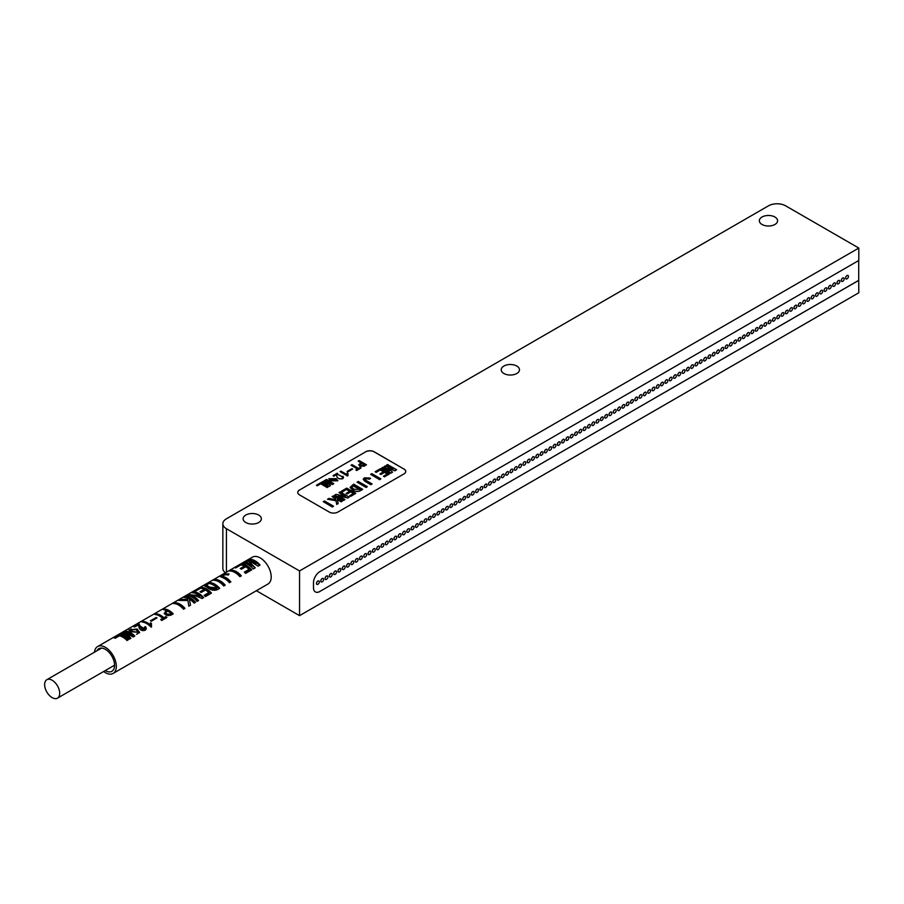 <?xml version="1.0" encoding="UTF-8"?>
<svg xmlns="http://www.w3.org/2000/svg" width="904" height="904" viewBox="0 0 904 904"><rect width="100%" height="100%" fill="white"/><g stroke="black" fill="none" stroke-linecap="round" stroke-linejoin="round"><path stroke-width="1.36" d="M335.44 479.312L329.983 478.634L331.282 480.114L336.661 480.849L335.44 479.312M329.994 478.691L335.44 479.414L336.661 480.894M328.785 478.747L336.073 478.645L337.87 480.758L330.672 480.736L328.785 478.747L330.672 480.838L337.87 480.804M132.775 631.5L130.312 629.772L136.086 629.591L138.165 632.291L132.775 631.5M130.312 629.772L130.673 631.467M137.408 630.676L139.544 632.856M131.114 631.715L139.578 632.404L137.103 629.003L128.899 630.054L131.114 631.715M165.794 612.437L167.794 611.115A15.515 8.961 60 0 1 167.941 611.206A15.515 8.961 60 0 1 171.116 613.567L169.952 614.245L166.483 613.906L165.794 612.437L165.613 614.347L166.483 615.274L166.483 613.906M209.626 587.137L206.62 585.193L208.677 583.509A15.515 8.961 60 0 1 213.321 585.001A15.515 8.961 60 0 1 217.039 587.894L209.626 587.137M52.161 697.628A10.645 6.147 -120 0 0 57.483 698.159A10.645 6.147 -120 0 0 59.11 689.628A10.645 6.147 -120 0 0 52.161 680.249A10.645 6.147 -120 0 0 46.827 679.718A10.645 6.147 -120 0 0 45.2 688.249A10.645 6.147 -120 0 0 52.161 697.628M105.237 670.587A13.051 7.537 -120 0 0 105.361 670.655A13.051 7.537 -120 0 0 111.881 671.299A13.051 7.537 -120 0 0 113.881 660.847A13.051 7.537 -120 0 0 105.361 649.343A13.051 7.537 -120 0 0 98.83 648.699A13.051 7.537 -120 0 0 96.931 650.79M317.914 584.312A1.989 1.153 -60 0 1 316.92 584.413A1.989 1.153 -60 0 1 316.615 582.82A1.989 1.153 -60 0 1 317.914 581.069A1.989 1.153 -60 0 1 318.909 580.967A1.989 1.153 -60 0 1 319.214 582.56A1.989 1.153 -60 0 1 317.914 584.312M318.909 580.967L318.863 580.944A1.989 1.153 120 0 0 318.863 580.944A1.989 1.153 120 0 0 317.869 581.046A1.989 1.153 120 0 0 316.569 582.797A1.989 1.153 120 0 0 316.875 584.391A1.989 1.153 120 0 0 316.897 584.402M322.219 581.837A1.989 1.153 -60 0 1 321.225 581.927A1.989 1.153 -60 0 1 320.92 580.334A1.989 1.153 -60 0 1 322.219 578.583A1.989 1.153 -60 0 1 323.214 578.481A1.989 1.153 -60 0 1 323.519 580.086A1.989 1.153 -60 0 1 322.219 581.837M323.214 578.481L323.169 578.458A1.989 1.153 120 0 0 323.169 578.458A1.989 1.153 120 0 0 322.174 578.56A1.989 1.153 120 0 0 320.875 580.311A1.989 1.153 120 0 0 321.18 581.905A1.989 1.153 120 0 0 321.202 581.916L321.225 581.927M326.525 579.351A1.989 1.153 -60 0 1 325.53 579.453A1.989 1.153 -60 0 1 325.225 577.859A1.989 1.153 -60 0 1 326.525 576.097A1.989 1.153 -60 0 1 327.519 576.006A1.989 1.153 -60 0 1 327.824 577.599A1.989 1.153 -60 0 1 326.525 579.351M327.497 575.995A1.989 1.153 120 0 0 327.474 575.972A1.989 1.153 120 0 0 326.48 576.074A1.989 1.153 120 0 0 325.18 577.825A1.989 1.153 120 0 0 325.485 579.419A1.989 1.153 120 0 0 325.508 579.43L325.53 579.453M330.819 576.865A1.989 1.153 -60 0 1 329.824 576.967A1.989 1.153 -60 0 1 329.519 575.373A1.989 1.153 -60 0 1 330.819 573.622A1.989 1.153 -60 0 1 331.813 573.52A1.989 1.153 -60 0 1 332.118 575.113A1.989 1.153 -60 0 1 330.819 576.865M331.791 573.509A1.989 1.153 120 0 0 331.779 573.498A1.989 1.153 120 0 0 330.785 573.588A1.989 1.153 120 0 0 329.485 575.351A1.989 1.153 120 0 0 329.791 576.944A1.989 1.153 120 0 0 329.802 576.955M336.073 571.012L336.118 571.034A1.989 1.153 -60 0 1 336.424 572.627A1.989 1.153 -60 0 1 335.124 574.379A1.989 1.153 -60 0 1 334.13 574.481A1.989 1.153 -60 0 1 333.825 572.887A1.989 1.153 -60 0 1 335.124 571.136A1.989 1.153 -60 0 1 336.118 571.034A1.989 1.153 120 0 0 336.073 571.012A1.989 1.153 120 0 0 335.079 571.113A1.989 1.153 120 0 0 333.779 572.865A1.989 1.153 120 0 0 334.084 574.458A1.989 1.153 120 0 0 334.107 574.469M340.379 568.526L340.424 568.548A1.989 1.153 -60 0 1 340.729 570.141A1.989 1.153 -60 0 1 339.429 571.893A1.989 1.153 -60 0 1 338.435 571.995A1.989 1.153 -60 0 1 338.13 570.401A1.989 1.153 -60 0 1 339.429 568.65A1.989 1.153 -60 0 1 340.424 568.548A1.989 1.153 120 0 0 340.379 568.526A1.989 1.153 120 0 0 339.384 568.627A1.989 1.153 120 0 0 338.085 570.379A1.989 1.153 120 0 0 338.39 571.972A1.989 1.153 120 0 0 338.412 571.983L338.39 571.972M344.684 566.04L344.718 566.062A1.989 1.153 -60 0 1 345.023 567.667A1.989 1.153 -60 0 1 343.723 569.418A1.989 1.153 -60 0 1 342.729 569.509A1.989 1.153 -60 0 1 342.424 567.915A1.989 1.153 -60 0 1 343.723 566.164A1.989 1.153 -60 0 1 344.718 566.062A1.989 1.153 120 0 0 344.684 566.04A1.989 1.153 120 0 0 343.689 566.141A1.989 1.153 120 0 0 342.39 567.893A1.989 1.153 120 0 0 342.695 569.486A1.989 1.153 120 0 0 342.718 569.497L342.695 569.486M348.978 563.554L349.023 563.587A1.989 1.153 -60 0 1 349.328 565.181A1.989 1.153 -60 0 1 348.029 566.932A1.989 1.153 -60 0 1 347.034 567.034A1.989 1.153 -60 0 1 346.729 565.441A1.989 1.153 -60 0 1 348.029 563.678A1.989 1.153 -60 0 1 349.023 563.587A1.989 1.153 120 0 0 348.978 563.554A1.989 1.153 120 0 0 347.983 563.655A1.989 1.153 120 0 0 346.684 565.407A1.989 1.153 120 0 0 346.989 567A1.989 1.153 120 0 0 347.012 567.011L346.989 567M352.334 564.446A1.989 1.153 -60 0 1 351.34 564.548A1.989 1.153 -60 0 1 351.034 562.955A1.989 1.153 -60 0 1 352.334 561.203A1.989 1.153 -60 0 1 353.328 561.101A1.989 1.153 -60 0 1 353.633 562.695A1.989 1.153 -60 0 1 352.334 564.446M353.328 561.101L353.283 561.079A1.989 1.153 120 0 0 353.283 561.079A1.989 1.153 120 0 0 352.289 561.169A1.989 1.153 120 0 0 350.989 562.932A1.989 1.153 120 0 0 351.294 564.525A1.989 1.153 120 0 0 351.317 564.537L351.294 564.525M356.639 561.96A1.989 1.153 -60 0 1 355.645 562.062A1.989 1.153 -60 0 1 355.34 560.469A1.989 1.153 -60 0 1 356.639 558.717A1.989 1.153 -60 0 1 357.634 558.615A1.989 1.153 -60 0 1 357.939 560.209A1.989 1.153 -60 0 1 356.639 561.96M357.634 558.615L357.588 558.593A1.989 1.153 120 0 0 357.588 558.593A1.989 1.153 120 0 0 356.594 558.695A1.989 1.153 120 0 0 355.295 560.446A1.989 1.153 120 0 0 355.6 562.039A1.989 1.153 120 0 0 355.622 562.051L355.645 562.062M360.933 559.474A1.989 1.153 -60 0 1 359.939 559.576A1.989 1.153 -60 0 1 359.634 557.983A1.989 1.153 -60 0 1 360.933 556.231A1.989 1.153 -60 0 1 361.928 556.129A1.989 1.153 -60 0 1 362.233 557.723A1.989 1.153 -60 0 1 360.933 559.474M361.928 556.129L361.882 556.107A1.989 1.153 120 0 0 361.882 556.107A1.989 1.153 120 0 0 360.888 556.209A1.989 1.153 120 0 0 359.589 557.96A1.989 1.153 120 0 0 359.894 559.553A1.989 1.153 120 0 0 359.916 559.565L359.939 559.576M366.188 553.621L366.233 553.655A1.989 1.153 -60 0 1 366.538 555.248A1.989 1.153 -60 0 1 365.239 557A1.989 1.153 -60 0 1 364.244 557.09A1.989 1.153 -60 0 1 363.939 555.497A1.989 1.153 -60 0 1 365.239 553.745A1.989 1.153 -60 0 1 366.233 553.655A1.989 1.153 120 0 0 366.188 553.621A1.989 1.153 120 0 0 365.193 553.723A1.989 1.153 120 0 0 363.894 555.474A1.989 1.153 120 0 0 364.199 557.067A1.989 1.153 120 0 0 364.222 557.079L364.244 557.09M370.493 551.146L370.538 551.169A1.989 1.153 -60 0 1 370.843 552.762A1.989 1.153 -60 0 1 369.544 554.514A1.989 1.153 -60 0 1 368.549 554.615A1.989 1.153 -60 0 1 368.244 553.022A1.989 1.153 -60 0 1 369.544 551.259A1.989 1.153 -60 0 1 370.538 551.169A1.989 1.153 120 0 0 370.493 551.146A1.989 1.153 120 0 0 369.499 551.237A1.989 1.153 120 0 0 368.199 552.988A1.989 1.153 120 0 0 368.504 554.581A1.989 1.153 120 0 0 368.527 554.593L368.504 554.581M374.832 548.683L374.798 548.66A1.989 1.153 -60 0 1 375.137 550.276A1.989 1.153 -60 0 1 373.838 552.028A1.989 1.153 -60 0 1 372.843 552.129A1.989 1.153 -60 0 1 372.538 550.536A1.989 1.153 -60 0 1 373.838 548.784A1.989 1.153 -60 0 1 374.832 548.683A1.989 1.153 120 0 0 374.798 548.66A1.989 1.153 120 0 0 373.804 548.751A1.989 1.153 120 0 0 372.504 550.513A1.989 1.153 120 0 0 372.798 552.107A1.989 1.153 120 0 0 372.821 552.118L372.798 552.107M379.138 546.197L379.092 546.174A1.989 1.153 -60 0 1 379.443 547.79A1.989 1.153 -60 0 1 378.143 549.542A1.989 1.153 -60 0 1 377.149 549.643A1.989 1.153 -60 0 1 376.844 548.05A1.989 1.153 -60 0 1 378.143 546.298A1.989 1.153 -60 0 1 379.138 546.197A1.989 1.153 120 0 0 379.092 546.174A1.989 1.153 120 0 0 378.098 546.276A1.989 1.153 120 0 0 376.798 548.027A1.989 1.153 120 0 0 377.104 549.621A1.989 1.153 120 0 0 377.126 549.632L377.104 549.621M382.448 547.067A1.989 1.153 -60 0 1 381.454 547.157A1.989 1.153 -60 0 1 381.149 545.564A1.989 1.153 -60 0 1 382.448 543.812A1.989 1.153 -60 0 1 383.443 543.711A1.989 1.153 -60 0 1 383.748 545.304A1.989 1.153 -60 0 1 382.448 547.067M383.443 543.711L383.398 543.688A1.989 1.153 120 0 0 383.398 543.688A1.989 1.153 120 0 0 382.403 543.79A1.989 1.153 120 0 0 381.104 545.541A1.989 1.153 120 0 0 381.409 547.135A1.989 1.153 120 0 0 381.431 547.146L381.409 547.135M386.742 544.581A1.989 1.153 -60 0 1 385.748 544.671A1.989 1.153 -60 0 1 385.443 543.078A1.989 1.153 -60 0 1 386.742 541.327A1.989 1.153 -60 0 1 387.737 541.236A1.989 1.153 -60 0 1 388.042 542.829A1.989 1.153 -60 0 1 386.742 544.581M387.737 541.236L387.703 541.202A1.989 1.153 120 0 0 387.703 541.202A1.989 1.153 120 0 0 386.709 541.304A1.989 1.153 120 0 0 385.409 543.055A1.989 1.153 120 0 0 385.714 544.649A1.989 1.153 120 0 0 385.737 544.66L385.714 544.649M391.048 542.095A1.989 1.153 -60 0 1 390.053 542.197A1.989 1.153 -60 0 1 389.748 540.603A1.989 1.153 -60 0 1 391.048 538.841A1.989 1.153 -60 0 1 392.042 538.75A1.989 1.153 -60 0 1 392.347 540.343A1.989 1.153 -60 0 1 391.048 542.095M392.042 538.75L391.997 538.727A1.989 1.153 120 0 0 391.997 538.727A1.989 1.153 120 0 0 391.003 538.818A1.989 1.153 120 0 0 389.703 540.569A1.989 1.153 120 0 0 390.008 542.163A1.989 1.153 120 0 0 390.031 542.185L390.053 542.197M396.302 536.241L396.347 536.264A1.989 1.153 120 0 0 396.302 536.241A1.989 1.153 120 0 0 395.308 536.332A1.989 1.153 -60 0 1 396.347 536.264A1.989 1.153 -60 0 1 396.653 537.857A1.989 1.153 -60 0 1 395.353 539.609A1.989 1.153 -60 0 1 394.359 539.711A1.989 1.153 -60 0 1 394.054 538.117A1.989 1.153 -60 0 1 395.353 536.366A1.989 1.153 120 0 0 394.008 538.095A1.989 1.153 120 0 0 394.313 539.688A1.989 1.153 120 0 0 394.336 539.699L394.359 539.711M400.608 533.755L400.653 533.778A1.989 1.153 120 0 0 400.608 533.755A1.989 1.153 120 0 0 399.613 533.857A1.989 1.153 -60 0 1 400.653 533.778A1.989 1.153 -60 0 1 400.947 535.371A1.989 1.153 -60 0 1 399.647 537.123A1.989 1.153 -60 0 1 398.653 537.225A1.989 1.153 -60 0 1 398.348 535.631A1.989 1.153 -60 0 1 399.647 533.88A1.989 1.153 120 0 0 398.314 535.609A1.989 1.153 120 0 0 398.619 537.202A1.989 1.153 120 0 0 398.641 537.213L398.619 537.202M404.902 531.269L404.947 531.292A1.989 1.153 -60 0 1 405.252 532.885A1.989 1.153 -60 0 1 403.952 534.648A1.989 1.153 -60 0 1 402.958 534.739A1.989 1.153 -60 0 1 402.653 533.145A1.989 1.153 -60 0 1 403.952 531.394A1.989 1.153 -60 0 1 404.947 531.292A1.989 1.153 120 0 0 404.902 531.269A1.989 1.153 120 0 0 403.907 531.371A1.989 1.153 120 0 0 402.608 533.123A1.989 1.153 120 0 0 402.913 534.716A1.989 1.153 120 0 0 402.935 534.727L402.913 534.716M408.258 532.162A1.989 1.153 -60 0 1 407.263 532.253A1.989 1.153 -60 0 1 406.958 530.659A1.989 1.153 -60 0 1 408.258 528.908A1.989 1.153 -60 0 1 409.252 528.817A1.989 1.153 -60 0 1 409.557 530.411A1.989 1.153 -60 0 1 408.258 532.162M409.252 528.817L409.207 528.783A1.989 1.153 120 0 0 409.207 528.783A1.989 1.153 120 0 0 408.212 528.885A1.989 1.153 120 0 0 406.913 530.637A1.989 1.153 120 0 0 407.218 532.23A1.989 1.153 120 0 0 407.241 532.241L407.218 532.23M412.563 529.676A1.989 1.153 -60 0 1 411.569 529.778A1.989 1.153 -60 0 1 411.263 528.185A1.989 1.153 -60 0 1 412.563 526.433A1.989 1.153 -60 0 1 413.557 526.331A1.989 1.153 -60 0 1 413.862 527.925A1.989 1.153 -60 0 1 412.563 529.676M413.557 526.331L413.512 526.309A1.989 1.153 120 0 0 413.512 526.309A1.989 1.153 120 0 0 412.518 526.399A1.989 1.153 120 0 0 411.218 528.151A1.989 1.153 120 0 0 411.523 529.744A1.989 1.153 120 0 0 411.546 529.767L411.569 529.778M416.857 527.19A1.989 1.153 -60 0 1 415.863 527.292A1.989 1.153 -60 0 1 415.557 525.699A1.989 1.153 -60 0 1 416.857 523.947A1.989 1.153 -60 0 1 417.851 523.845A1.989 1.153 -60 0 1 418.156 525.439A1.989 1.153 -60 0 1 416.857 527.19M417.851 523.845L417.806 523.823A1.989 1.153 120 0 0 417.806 523.823A1.989 1.153 120 0 0 416.812 523.924A1.989 1.153 120 0 0 415.512 525.676A1.989 1.153 120 0 0 415.817 527.269A1.989 1.153 120 0 0 415.84 527.281L415.863 527.292M421.162 524.704A1.989 1.153 -60 0 1 420.168 524.806A1.989 1.153 -60 0 1 419.863 523.213A1.989 1.153 -60 0 1 421.162 521.461A1.989 1.153 -60 0 1 422.157 521.359A1.989 1.153 -60 0 1 422.462 522.953A1.989 1.153 -60 0 1 421.162 524.704M422.157 521.359L422.111 521.337A1.989 1.153 120 0 0 422.111 521.337A1.989 1.153 120 0 0 421.117 521.438A1.989 1.153 120 0 0 419.818 523.19A1.989 1.153 120 0 0 420.123 524.783A1.989 1.153 120 0 0 420.145 524.795L420.168 524.806M426.439 518.862A1.989 1.153 120 0 0 426.417 518.851A1.989 1.153 120 0 0 425.422 518.952A1.989 1.153 -60 0 1 426.462 518.873A1.989 1.153 -60 0 1 426.767 520.467A1.989 1.153 -60 0 1 425.468 522.229A1.989 1.153 -60 0 1 424.473 522.32A1.989 1.153 -60 0 1 424.168 520.727A1.989 1.153 -60 0 1 425.468 518.975A1.989 1.153 120 0 0 424.123 520.704A1.989 1.153 120 0 0 424.428 522.297A1.989 1.153 120 0 0 424.451 522.309L424.473 522.32M430.722 516.365L430.756 516.399A1.989 1.153 120 0 0 430.722 516.365A1.989 1.153 120 0 0 429.728 516.466A1.989 1.153 -60 0 1 430.756 516.399A1.989 1.153 -60 0 1 431.061 517.992A1.989 1.153 -60 0 1 429.762 519.743A1.989 1.153 -60 0 1 428.767 519.845A1.989 1.153 -60 0 1 428.462 518.241A1.989 1.153 -60 0 1 429.762 516.489A1.989 1.153 120 0 0 428.428 518.218A1.989 1.153 120 0 0 428.733 519.811A1.989 1.153 120 0 0 428.745 519.823L428.767 519.845M435.016 513.89L435.061 513.913A1.989 1.153 -60 0 1 435.366 515.506A1.989 1.153 -60 0 1 434.067 517.257A1.989 1.153 -60 0 1 433.072 517.359A1.989 1.153 -60 0 1 432.767 515.766A1.989 1.153 -60 0 1 434.067 514.014A1.989 1.153 -60 0 1 435.061 513.913A1.989 1.153 120 0 0 435.016 513.89A1.989 1.153 120 0 0 434.022 513.981A1.989 1.153 120 0 0 432.722 515.732A1.989 1.153 120 0 0 433.027 517.337A1.989 1.153 120 0 0 433.05 517.348L433.027 517.337M439.321 511.404L439.367 511.427A1.989 1.153 -60 0 1 439.672 513.02A1.989 1.153 -60 0 1 438.372 514.771A1.989 1.153 -60 0 1 437.378 514.873A1.989 1.153 -60 0 1 437.073 513.28A1.989 1.153 -60 0 1 438.372 511.528A1.989 1.153 -60 0 1 439.367 511.427A1.989 1.153 120 0 0 439.321 511.404A1.989 1.153 120 0 0 438.327 511.506A1.989 1.153 120 0 0 437.027 513.257A1.989 1.153 120 0 0 437.333 514.851A1.989 1.153 120 0 0 437.355 514.862L437.333 514.851M443.627 508.918L443.661 508.941A1.989 1.153 -60 0 1 443.966 510.534A1.989 1.153 -60 0 1 442.666 512.285A1.989 1.153 -60 0 1 441.672 512.387A1.989 1.153 -60 0 1 441.367 510.794A1.989 1.153 -60 0 1 442.666 509.042A1.989 1.153 -60 0 1 443.661 508.941A1.989 1.153 120 0 0 443.627 508.918A1.989 1.153 120 0 0 442.632 509.02A1.989 1.153 120 0 0 441.333 510.771A1.989 1.153 120 0 0 441.638 512.365A1.989 1.153 120 0 0 441.66 512.376L441.638 512.365M446.971 509.811A1.989 1.153 -60 0 1 445.977 509.901A1.989 1.153 -60 0 1 445.672 508.308A1.989 1.153 -60 0 1 446.971 506.556A1.989 1.153 -60 0 1 447.966 506.455A1.989 1.153 -60 0 1 448.271 508.059A1.989 1.153 -60 0 1 446.971 509.811M447.943 506.443A1.989 1.153 120 0 0 447.921 506.432A1.989 1.153 120 0 0 446.926 506.534A1.989 1.153 120 0 0 445.627 508.285A1.989 1.153 120 0 0 445.932 509.879A1.989 1.153 120 0 0 445.954 509.89L445.932 509.879M451.277 507.325A1.989 1.153 -60 0 1 450.282 507.426A1.989 1.153 -60 0 1 449.977 505.822A1.989 1.153 -60 0 1 451.277 504.07A1.989 1.153 -60 0 1 452.271 503.98A1.989 1.153 -60 0 1 452.576 505.573A1.989 1.153 -60 0 1 451.277 507.325M452.249 503.969A1.989 1.153 120 0 0 452.226 503.946A1.989 1.153 120 0 0 451.232 504.048A1.989 1.153 120 0 0 449.932 505.799A1.989 1.153 120 0 0 450.237 507.393A1.989 1.153 120 0 0 450.26 507.404M456.531 501.471L456.576 501.494A1.989 1.153 -60 0 1 456.882 503.087A1.989 1.153 -60 0 1 455.582 504.839A1.989 1.153 -60 0 1 454.588 504.94A1.989 1.153 -60 0 1 454.283 503.347A1.989 1.153 -60 0 1 455.582 501.596A1.989 1.153 -60 0 1 456.576 501.494A1.989 1.153 120 0 0 456.531 501.471A1.989 1.153 120 0 0 455.537 501.562A1.989 1.153 120 0 0 454.237 503.325A1.989 1.153 120 0 0 454.542 504.918A1.989 1.153 120 0 0 454.565 504.929L454.588 504.94M460.825 498.985L460.87 499.008A1.989 1.153 -60 0 1 461.176 500.601A1.989 1.153 -60 0 1 459.876 502.353A1.989 1.153 -60 0 1 458.882 502.454A1.989 1.153 -60 0 1 458.577 500.861A1.989 1.153 -60 0 1 459.876 499.11A1.989 1.153 -60 0 1 460.87 499.008A1.989 1.153 120 0 0 460.825 498.985A1.989 1.153 120 0 0 459.831 499.087A1.989 1.153 120 0 0 458.531 500.839A1.989 1.153 120 0 0 458.836 502.432A1.989 1.153 120 0 0 458.859 502.443L458.882 502.454M465.131 496.499L465.176 496.522A1.989 1.153 -60 0 1 465.481 498.115A1.989 1.153 -60 0 1 464.181 499.867A1.989 1.153 -60 0 1 463.187 499.968A1.989 1.153 -60 0 1 462.882 498.375A1.989 1.153 -60 0 1 464.181 496.624A1.989 1.153 -60 0 1 465.176 496.522A1.989 1.153 120 0 0 465.131 496.499A1.989 1.153 120 0 0 464.136 496.601A1.989 1.153 120 0 0 462.837 498.353A1.989 1.153 120 0 0 463.142 499.946A1.989 1.153 120 0 0 463.164 499.957L463.142 499.946M469.481 494.036L469.436 494.013A1.989 1.153 -60 0 1 469.786 495.641A1.989 1.153 -60 0 1 468.487 497.392A1.989 1.153 -60 0 1 467.492 497.482A1.989 1.153 -60 0 1 467.187 495.889A1.989 1.153 -60 0 1 468.487 494.138A1.989 1.153 -60 0 1 469.481 494.036A1.989 1.153 120 0 0 469.436 494.013A1.989 1.153 120 0 0 468.441 494.115A1.989 1.153 120 0 0 467.142 495.867A1.989 1.153 120 0 0 467.447 497.46A1.989 1.153 120 0 0 467.47 497.471L467.447 497.46M473.775 491.561L473.741 491.527A1.989 1.153 -60 0 1 474.08 493.155A1.989 1.153 -60 0 1 472.781 494.906A1.989 1.153 -60 0 1 471.786 495.008A1.989 1.153 -60 0 1 471.481 493.414A1.989 1.153 -60 0 1 472.781 491.652A1.989 1.153 -60 0 1 473.775 491.561A1.989 1.153 120 0 0 473.741 491.527A1.989 1.153 120 0 0 472.747 491.629A1.989 1.153 120 0 0 471.447 493.381A1.989 1.153 120 0 0 471.752 494.974A1.989 1.153 120 0 0 471.764 494.985L471.752 494.974M477.086 492.42A1.989 1.153 -60 0 1 476.092 492.522A1.989 1.153 -60 0 1 475.786 490.928A1.989 1.153 -60 0 1 477.086 489.177A1.989 1.153 -60 0 1 478.08 489.075A1.989 1.153 -60 0 1 478.385 490.669A1.989 1.153 -60 0 1 477.086 492.42M478.08 489.075L478.035 489.053A1.989 1.153 120 0 0 478.035 489.053A1.989 1.153 120 0 0 477.041 489.143A1.989 1.153 120 0 0 475.741 490.906A1.989 1.153 120 0 0 476.046 492.499A1.989 1.153 120 0 0 476.069 492.51L476.046 492.499M481.391 489.934A1.989 1.153 -60 0 1 480.397 490.036A1.989 1.153 -60 0 1 480.092 488.442A1.989 1.153 -60 0 1 481.391 486.691A1.989 1.153 -60 0 1 482.386 486.589A1.989 1.153 -60 0 1 482.691 488.183A1.989 1.153 -60 0 1 481.391 489.934M482.386 486.589L482.34 486.567A1.989 1.153 120 0 0 482.34 486.567A1.989 1.153 120 0 0 481.346 486.668A1.989 1.153 120 0 0 480.047 488.42A1.989 1.153 120 0 0 480.352 490.013A1.989 1.153 120 0 0 480.374 490.024L480.397 490.036M486.646 484.081L486.68 484.103A1.989 1.153 120 0 0 486.646 484.081A1.989 1.153 120 0 0 485.651 484.182A1.989 1.153 -60 0 1 486.68 484.103A1.989 1.153 -60 0 1 486.985 485.697A1.989 1.153 -60 0 1 485.685 487.448A1.989 1.153 -60 0 1 484.691 487.55A1.989 1.153 -60 0 1 484.386 485.956A1.989 1.153 -60 0 1 485.685 484.205A1.989 1.153 120 0 0 484.352 485.934A1.989 1.153 120 0 0 484.657 487.527A1.989 1.153 120 0 0 484.68 487.538L484.691 487.55M490.94 481.595L490.985 481.629A1.989 1.153 120 0 0 490.94 481.595A1.989 1.153 120 0 0 489.945 481.696A1.989 1.153 -60 0 1 490.985 481.629A1.989 1.153 -60 0 1 491.29 483.222A1.989 1.153 -60 0 1 489.991 484.973A1.989 1.153 -60 0 1 488.996 485.064A1.989 1.153 -60 0 1 488.691 483.47A1.989 1.153 -60 0 1 489.991 481.719A1.989 1.153 120 0 0 488.646 483.448A1.989 1.153 120 0 0 488.951 485.041A1.989 1.153 120 0 0 488.974 485.052L488.996 485.064M495.245 479.12L495.29 479.143A1.989 1.153 -60 0 1 495.595 480.736A1.989 1.153 -60 0 1 494.296 482.487A1.989 1.153 -60 0 1 493.301 482.589A1.989 1.153 -60 0 1 492.996 480.996A1.989 1.153 -60 0 1 494.296 479.233A1.989 1.153 -60 0 1 495.29 479.143A1.989 1.153 120 0 0 495.245 479.12A1.989 1.153 120 0 0 494.251 479.21A1.989 1.153 120 0 0 492.951 480.962A1.989 1.153 120 0 0 493.256 482.555A1.989 1.153 120 0 0 493.279 482.566L493.256 482.555M499.596 476.657L499.55 476.634A1.989 1.153 -60 0 1 499.901 478.25A1.989 1.153 -60 0 1 498.601 480.001A1.989 1.153 -60 0 1 497.607 480.103A1.989 1.153 -60 0 1 497.302 478.51A1.989 1.153 -60 0 1 498.601 476.758A1.989 1.153 -60 0 1 499.596 476.657A1.989 1.153 120 0 0 499.55 476.634A1.989 1.153 120 0 0 498.556 476.724A1.989 1.153 120 0 0 497.256 478.487A1.989 1.153 120 0 0 497.562 480.08A1.989 1.153 120 0 0 497.584 480.092L497.562 480.08M503.89 474.171L503.844 474.148A1.989 1.153 -60 0 1 504.195 475.764A1.989 1.153 -60 0 1 502.895 477.515A1.989 1.153 -60 0 1 501.901 477.617A1.989 1.153 -60 0 1 501.596 476.024A1.989 1.153 -60 0 1 502.895 474.272A1.989 1.153 -60 0 1 503.89 474.171A1.989 1.153 120 0 0 503.844 474.148A1.989 1.153 120 0 0 502.85 474.25A1.989 1.153 120 0 0 501.55 476.001A1.989 1.153 120 0 0 501.856 477.594A1.989 1.153 120 0 0 501.878 477.606L501.856 477.594M507.2 475.041A1.989 1.153 -60 0 1 506.206 475.131A1.989 1.153 -60 0 1 505.901 473.538A1.989 1.153 -60 0 1 507.2 471.786A1.989 1.153 -60 0 1 508.195 471.685A1.989 1.153 -60 0 1 508.5 473.278A1.989 1.153 -60 0 1 507.2 475.041M508.195 471.685L508.15 471.662A1.989 1.153 120 0 0 508.15 471.662A1.989 1.153 120 0 0 507.155 471.764A1.989 1.153 120 0 0 505.856 473.515A1.989 1.153 120 0 0 506.161 475.108A1.989 1.153 120 0 0 506.183 475.12L506.161 475.108M511.506 472.555A1.989 1.153 -60 0 1 510.511 472.645A1.989 1.153 -60 0 1 510.206 471.052A1.989 1.153 -60 0 1 511.506 469.3A1.989 1.153 -60 0 1 512.5 469.21A1.989 1.153 -60 0 1 512.805 470.803A1.989 1.153 -60 0 1 511.506 472.555M512.5 469.21L512.455 469.176A1.989 1.153 120 0 0 512.455 469.176A1.989 1.153 120 0 0 511.461 469.278A1.989 1.153 120 0 0 510.161 471.029A1.989 1.153 120 0 0 510.466 472.622A1.989 1.153 120 0 0 510.489 472.634L510.511 472.645M516.794 466.724L516.76 466.701A1.989 1.153 120 0 0 516.76 466.701A1.989 1.153 120 0 0 515.766 466.792A1.989 1.153 -60 0 1 516.794 466.724A1.989 1.153 -60 0 1 517.099 468.317A1.989 1.153 -60 0 1 515.8 470.069A1.989 1.153 -60 0 1 514.805 470.17A1.989 1.153 -60 0 1 514.5 468.577A1.989 1.153 -60 0 1 515.8 466.814A1.989 1.153 120 0 0 514.466 468.543A1.989 1.153 120 0 0 514.76 470.136A1.989 1.153 120 0 0 514.783 470.159L514.805 470.17M521.077 464.227A1.989 1.153 120 0 0 521.054 464.215A1.989 1.153 120 0 0 520.06 464.306A1.989 1.153 -60 0 1 521.099 464.238A1.989 1.153 -60 0 1 521.405 465.831A1.989 1.153 -60 0 1 520.105 467.583A1.989 1.153 -60 0 1 519.111 467.684A1.989 1.153 -60 0 1 518.806 466.091A1.989 1.153 -60 0 1 520.105 464.34A1.989 1.153 120 0 0 518.76 466.068A1.989 1.153 120 0 0 519.065 467.662A1.989 1.153 120 0 0 519.088 467.673L519.111 467.684M524.41 465.097A1.989 1.153 -60 0 1 523.416 465.198A1.989 1.153 -60 0 1 523.111 463.605A1.989 1.153 -60 0 1 524.41 461.854A1.989 1.153 -60 0 1 525.405 461.752A1.989 1.153 -60 0 1 525.71 463.345A1.989 1.153 -60 0 1 524.41 465.097M525.382 461.741A1.989 1.153 120 0 0 525.36 461.729A1.989 1.153 120 0 0 524.365 461.831A1.989 1.153 120 0 0 523.066 463.582A1.989 1.153 120 0 0 523.371 465.176A1.989 1.153 120 0 0 523.393 465.187M528.704 462.622A1.989 1.153 -60 0 1 527.71 462.712A1.989 1.153 -60 0 1 527.405 461.119A1.989 1.153 -60 0 1 528.704 459.368A1.989 1.153 -60 0 1 529.699 459.266A1.989 1.153 -60 0 1 530.004 460.859A1.989 1.153 -60 0 1 528.704 462.622M529.699 459.266L529.665 459.243A1.989 1.153 120 0 0 529.665 459.243A1.989 1.153 120 0 0 528.67 459.345A1.989 1.153 120 0 0 527.371 461.096A1.989 1.153 120 0 0 527.676 462.69A1.989 1.153 120 0 0 527.699 462.701M533.959 456.757L534.004 456.791A1.989 1.153 -60 0 1 534.309 458.384A1.989 1.153 -60 0 1 533.01 460.136A1.989 1.153 -60 0 1 532.015 460.226A1.989 1.153 -60 0 1 531.71 458.633A1.989 1.153 -60 0 1 533.01 456.882A1.989 1.153 -60 0 1 534.004 456.791A1.989 1.153 120 0 0 533.959 456.757A1.989 1.153 120 0 0 532.964 456.859A1.989 1.153 120 0 0 531.665 458.611A1.989 1.153 120 0 0 531.97 460.204A1.989 1.153 120 0 0 531.993 460.215M537.315 457.65A1.989 1.153 -60 0 1 536.321 457.752A1.989 1.153 -60 0 1 536.015 456.158A1.989 1.153 -60 0 1 537.315 454.407A1.989 1.153 -60 0 1 538.309 454.305A1.989 1.153 -60 0 1 538.614 455.898A1.989 1.153 -60 0 1 537.315 457.65M538.287 454.294A1.989 1.153 120 0 0 538.264 454.283A1.989 1.153 120 0 0 537.27 454.373A1.989 1.153 120 0 0 535.97 456.124A1.989 1.153 120 0 0 536.275 457.718A1.989 1.153 120 0 0 536.298 457.74L536.275 457.718M541.609 455.164A1.989 1.153 -60 0 1 540.615 455.266A1.989 1.153 -60 0 1 540.309 453.672A1.989 1.153 -60 0 1 541.609 451.921A1.989 1.153 -60 0 1 542.615 451.819A1.989 1.153 -60 0 1 542.908 453.412A1.989 1.153 -60 0 1 541.609 455.164M542.592 451.808A1.989 1.153 120 0 0 542.569 451.797A1.989 1.153 120 0 0 541.575 451.898A1.989 1.153 120 0 0 540.276 453.65A1.989 1.153 120 0 0 540.581 455.243A1.989 1.153 120 0 0 540.603 455.254L540.581 455.243M545.914 452.678A1.989 1.153 -60 0 1 544.92 452.78A1.989 1.153 -60 0 1 544.615 451.186A1.989 1.153 -60 0 1 545.914 449.435A1.989 1.153 -60 0 1 546.909 449.333A1.989 1.153 -60 0 1 547.214 450.926A1.989 1.153 -60 0 1 545.914 452.678M546.886 449.322A1.989 1.153 120 0 0 546.863 449.311A1.989 1.153 120 0 0 545.869 449.412A1.989 1.153 120 0 0 544.57 451.164A1.989 1.153 120 0 0 544.875 452.757A1.989 1.153 120 0 0 544.897 452.768M551.169 446.825L551.214 446.847A1.989 1.153 -60 0 1 551.519 448.44A1.989 1.153 -60 0 1 550.22 450.203A1.989 1.153 -60 0 1 549.225 450.294A1.989 1.153 -60 0 1 548.92 448.7A1.989 1.153 -60 0 1 550.22 446.949A1.989 1.153 -60 0 1 551.214 446.847A1.989 1.153 120 0 0 551.169 446.825A1.989 1.153 120 0 0 550.174 446.926A1.989 1.153 120 0 0 548.875 448.678A1.989 1.153 120 0 0 549.18 450.271A1.989 1.153 120 0 0 549.203 450.282M555.474 444.339L555.519 444.372A1.989 1.153 -60 0 1 555.824 445.966A1.989 1.153 -60 0 1 554.525 447.717A1.989 1.153 -60 0 1 553.53 447.819A1.989 1.153 -60 0 1 553.225 446.214A1.989 1.153 -60 0 1 554.525 444.463A1.989 1.153 -60 0 1 555.519 444.372A1.989 1.153 120 0 0 555.474 444.339A1.989 1.153 120 0 0 554.48 444.44A1.989 1.153 120 0 0 553.18 446.192A1.989 1.153 120 0 0 553.485 447.785A1.989 1.153 120 0 0 553.508 447.796L553.485 447.785M559.768 441.864L559.813 441.886A1.989 1.153 -60 0 1 560.118 443.48A1.989 1.153 -60 0 1 558.819 445.231A1.989 1.153 -60 0 1 557.824 445.333A1.989 1.153 -60 0 1 557.519 443.74A1.989 1.153 -60 0 1 558.819 441.988A1.989 1.153 -60 0 1 559.813 441.886A1.989 1.153 120 0 0 559.768 441.864A1.989 1.153 120 0 0 558.774 441.954A1.989 1.153 120 0 0 557.474 443.706A1.989 1.153 120 0 0 557.779 445.31A1.989 1.153 120 0 0 557.802 445.322L557.779 445.31M564.119 439.4L564.073 439.378A1.989 1.153 -60 0 1 564.424 440.994A1.989 1.153 -60 0 1 563.124 442.745A1.989 1.153 -60 0 1 562.13 442.847A1.989 1.153 -60 0 1 561.825 441.254A1.989 1.153 -60 0 1 563.124 439.502A1.989 1.153 -60 0 1 564.119 439.4A1.989 1.153 120 0 0 564.073 439.378A1.989 1.153 120 0 0 563.079 439.48A1.989 1.153 120 0 0 561.779 441.231A1.989 1.153 120 0 0 562.085 442.824A1.989 1.153 120 0 0 562.107 442.836L562.085 442.824M567.429 440.259A1.989 1.153 -60 0 1 566.435 440.361A1.989 1.153 -60 0 1 566.13 438.768A1.989 1.153 -60 0 1 567.429 437.016A1.989 1.153 -60 0 1 568.424 436.914A1.989 1.153 -60 0 1 568.729 438.508A1.989 1.153 -60 0 1 567.429 440.259M568.424 436.914L568.379 436.892A1.989 1.153 120 0 0 568.379 436.892A1.989 1.153 120 0 0 567.384 436.994A1.989 1.153 120 0 0 566.085 438.745A1.989 1.153 120 0 0 566.39 440.338A1.989 1.153 120 0 0 566.412 440.35L566.39 440.338M571.723 437.785A1.989 1.153 -60 0 1 570.729 437.875A1.989 1.153 -60 0 1 570.424 436.282A1.989 1.153 -60 0 1 571.723 434.53A1.989 1.153 -60 0 1 572.718 434.428A1.989 1.153 -60 0 1 573.023 436.022A1.989 1.153 -60 0 1 571.723 437.785M572.718 434.428L572.684 434.406A1.989 1.153 120 0 0 572.684 434.406A1.989 1.153 120 0 0 571.69 434.508A1.989 1.153 120 0 0 570.39 436.259A1.989 1.153 120 0 0 570.695 437.852A1.989 1.153 120 0 0 570.707 437.864L570.695 437.852M576.029 435.299A1.989 1.153 -60 0 1 575.034 435.4A1.989 1.153 -60 0 1 574.729 433.796A1.989 1.153 -60 0 1 576.029 432.044A1.989 1.153 -60 0 1 577.023 431.954A1.989 1.153 -60 0 1 577.328 433.547A1.989 1.153 -60 0 1 576.029 435.299M577.023 431.954L576.978 431.92A1.989 1.153 120 0 0 576.978 431.92A1.989 1.153 120 0 0 575.984 432.022A1.989 1.153 120 0 0 574.684 433.773A1.989 1.153 120 0 0 574.989 435.366A1.989 1.153 120 0 0 575.012 435.378L575.034 435.4M581.283 429.445L581.328 429.468A1.989 1.153 -60 0 1 581.634 431.061A1.989 1.153 -60 0 1 580.334 432.813A1.989 1.153 -60 0 1 579.34 432.914A1.989 1.153 -60 0 1 579.035 431.321A1.989 1.153 -60 0 1 580.334 429.569A1.989 1.153 -60 0 1 581.328 429.468A1.989 1.153 120 0 0 581.283 429.445A1.989 1.153 120 0 0 580.289 429.536A1.989 1.153 120 0 0 578.989 431.287A1.989 1.153 120 0 0 579.294 432.892A1.989 1.153 120 0 0 579.317 432.903L579.34 432.914M585.589 426.959L585.622 426.982A1.989 1.153 120 0 0 585.589 426.959A1.989 1.153 120 0 0 584.594 427.061A1.989 1.153 -60 0 1 585.622 426.982A1.989 1.153 -60 0 1 585.928 428.575A1.989 1.153 -60 0 1 584.628 430.327A1.989 1.153 -60 0 1 583.634 430.428A1.989 1.153 -60 0 1 583.329 428.835A1.989 1.153 -60 0 1 584.628 427.083A1.989 1.153 120 0 0 583.295 428.812A1.989 1.153 120 0 0 583.6 430.406A1.989 1.153 120 0 0 583.622 430.417L583.6 430.406M589.883 424.473L589.928 424.496A1.989 1.153 -60 0 1 590.233 426.089A1.989 1.153 -60 0 1 588.933 427.841A1.989 1.153 -60 0 1 587.939 427.942A1.989 1.153 -60 0 1 587.634 426.349A1.989 1.153 -60 0 1 588.933 424.597A1.989 1.153 -60 0 1 589.928 424.496A1.989 1.153 120 0 0 589.883 424.473A1.989 1.153 120 0 0 588.888 424.575A1.989 1.153 120 0 0 587.589 426.326A1.989 1.153 120 0 0 587.894 427.92A1.989 1.153 120 0 0 587.916 427.931L587.894 427.92M594.233 422.01L594.188 421.987A1.989 1.153 -60 0 1 594.538 423.614A1.989 1.153 -60 0 1 593.239 425.366A1.989 1.153 -60 0 1 592.244 425.456A1.989 1.153 -60 0 1 591.939 423.863A1.989 1.153 -60 0 1 593.239 422.111A1.989 1.153 -60 0 1 594.233 422.01A1.989 1.153 120 0 0 594.188 421.987A1.989 1.153 120 0 0 593.193 422.089A1.989 1.153 120 0 0 591.894 423.84A1.989 1.153 120 0 0 592.199 425.434A1.989 1.153 120 0 0 592.222 425.445L592.199 425.434M597.544 422.88A1.989 1.153 -60 0 1 596.55 422.982A1.989 1.153 -60 0 1 596.244 421.388A1.989 1.153 -60 0 1 597.544 419.625A1.989 1.153 -60 0 1 598.538 419.535A1.989 1.153 -60 0 1 598.843 421.128A1.989 1.153 -60 0 1 597.544 422.88M598.538 419.535L598.493 419.501A1.989 1.153 120 0 0 598.493 419.501A1.989 1.153 120 0 0 597.499 419.603A1.989 1.153 120 0 0 596.199 421.354A1.989 1.153 120 0 0 596.504 422.948A1.989 1.153 120 0 0 596.527 422.959L596.504 422.948M601.838 420.394A1.989 1.153 -60 0 1 600.844 420.496A1.989 1.153 -60 0 1 600.538 418.902A1.989 1.153 -60 0 1 601.838 417.151A1.989 1.153 -60 0 1 602.832 417.049A1.989 1.153 -60 0 1 603.137 418.642A1.989 1.153 -60 0 1 601.838 420.394M602.832 417.049L602.787 417.026A1.989 1.153 120 0 0 602.787 417.026A1.989 1.153 120 0 0 601.793 417.117A1.989 1.153 120 0 0 600.493 418.88A1.989 1.153 120 0 0 600.798 420.473A1.989 1.153 120 0 0 600.821 420.484L600.798 420.473M606.143 417.908A1.989 1.153 -60 0 1 605.149 418.01A1.989 1.153 -60 0 1 604.844 416.416A1.989 1.153 -60 0 1 606.143 414.665A1.989 1.153 -60 0 1 607.138 414.563A1.989 1.153 -60 0 1 607.443 416.156A1.989 1.153 -60 0 1 606.143 417.908M607.138 414.563L607.092 414.541A1.989 1.153 120 0 0 607.092 414.541A1.989 1.153 120 0 0 606.098 414.642A1.989 1.153 120 0 0 604.799 416.394A1.989 1.153 120 0 0 605.104 417.987A1.989 1.153 120 0 0 605.126 417.998L605.149 418.01M611.398 412.054L611.443 412.077A1.989 1.153 120 0 0 611.398 412.054A1.989 1.153 120 0 0 610.403 412.156A1.989 1.153 -60 0 1 611.443 412.077A1.989 1.153 -60 0 1 611.748 413.67A1.989 1.153 -60 0 1 610.449 415.422A1.989 1.153 -60 0 1 609.454 415.524A1.989 1.153 -60 0 1 609.149 413.93A1.989 1.153 -60 0 1 610.449 412.179A1.989 1.153 120 0 0 609.104 413.908A1.989 1.153 120 0 0 609.409 415.501A1.989 1.153 120 0 0 609.432 415.512L609.454 415.524M615.714 409.58A1.989 1.153 120 0 0 615.703 409.568A1.989 1.153 120 0 0 614.709 409.67A1.989 1.153 -60 0 1 615.737 409.602A1.989 1.153 -60 0 1 616.042 411.196A1.989 1.153 -60 0 1 614.743 412.947A1.989 1.153 -60 0 1 613.748 413.038A1.989 1.153 -60 0 1 613.443 411.444A1.989 1.153 -60 0 1 614.743 409.693A1.989 1.153 120 0 0 613.409 411.422A1.989 1.153 120 0 0 613.714 413.015A1.989 1.153 120 0 0 613.726 413.026L613.748 413.038M619.048 410.461A1.989 1.153 -60 0 1 618.053 410.563A1.989 1.153 -60 0 1 617.748 408.97A1.989 1.153 -60 0 1 619.048 407.207A1.989 1.153 -60 0 1 620.042 407.116A1.989 1.153 -60 0 1 620.347 408.71A1.989 1.153 -60 0 1 619.048 410.461M620.02 407.105A1.989 1.153 120 0 0 619.997 407.094A1.989 1.153 120 0 0 619.003 407.184A1.989 1.153 120 0 0 617.703 408.936A1.989 1.153 120 0 0 618.008 410.529A1.989 1.153 120 0 0 618.031 410.54M623.353 407.975A1.989 1.153 -60 0 1 622.359 408.077A1.989 1.153 -60 0 1 622.054 406.484A1.989 1.153 -60 0 1 623.353 404.732A1.989 1.153 -60 0 1 624.348 404.63A1.989 1.153 -60 0 1 624.653 406.224A1.989 1.153 -60 0 1 623.353 407.975M624.348 404.63L624.302 404.608A1.989 1.153 120 0 0 624.302 404.608A1.989 1.153 120 0 0 623.308 404.698A1.989 1.153 120 0 0 622.009 406.461A1.989 1.153 120 0 0 622.314 408.054A1.989 1.153 120 0 0 622.336 408.066M627.647 405.489A1.989 1.153 -60 0 1 626.653 405.591A1.989 1.153 -60 0 1 626.348 403.998A1.989 1.153 -60 0 1 627.647 402.246A1.989 1.153 -60 0 1 628.642 402.144A1.989 1.153 -60 0 1 628.947 403.738A1.989 1.153 -60 0 1 627.647 405.489M628.642 402.144L628.608 402.122A1.989 1.153 120 0 0 628.608 402.122A1.989 1.153 120 0 0 627.613 402.223A1.989 1.153 120 0 0 626.314 403.975A1.989 1.153 120 0 0 626.619 405.568A1.989 1.153 120 0 0 626.641 405.58L626.653 405.591M631.952 403.014A1.989 1.153 -60 0 1 630.958 403.105A1.989 1.153 -60 0 1 630.653 401.512A1.989 1.153 -60 0 1 631.952 399.76A1.989 1.153 -60 0 1 632.947 399.658A1.989 1.153 -60 0 1 633.252 401.252A1.989 1.153 -60 0 1 631.952 403.014M632.947 399.658L632.902 399.636A1.989 1.153 120 0 0 632.902 399.636A1.989 1.153 120 0 0 631.907 399.737A1.989 1.153 120 0 0 630.608 401.489A1.989 1.153 120 0 0 630.913 403.082A1.989 1.153 120 0 0 630.935 403.094L630.958 403.105M636.258 400.528A1.989 1.153 -60 0 1 635.263 400.619A1.989 1.153 -60 0 1 634.958 399.026A1.989 1.153 -60 0 1 636.258 397.274A1.989 1.153 -60 0 1 637.252 397.184A1.989 1.153 -60 0 1 637.557 398.777A1.989 1.153 -60 0 1 636.258 400.528M637.252 397.184L637.207 397.15A1.989 1.153 120 0 0 637.207 397.15A1.989 1.153 120 0 0 636.213 397.251A1.989 1.153 120 0 0 634.913 399.003A1.989 1.153 120 0 0 635.218 400.596A1.989 1.153 120 0 0 635.241 400.608L635.263 400.619M641.512 394.675L641.557 394.698A1.989 1.153 120 0 0 641.512 394.675A1.989 1.153 120 0 0 640.518 394.765A1.989 1.153 -60 0 1 641.557 394.698A1.989 1.153 -60 0 1 641.863 396.291A1.989 1.153 -60 0 1 640.563 398.042A1.989 1.153 -60 0 1 639.569 398.144A1.989 1.153 -60 0 1 639.264 396.551A1.989 1.153 -60 0 1 640.563 394.788A1.989 1.153 120 0 0 639.218 396.517A1.989 1.153 120 0 0 639.524 398.11A1.989 1.153 120 0 0 639.546 398.133M645.806 392.189L645.851 392.212A1.989 1.153 -60 0 1 646.157 393.805A1.989 1.153 -60 0 1 644.857 395.556A1.989 1.153 -60 0 1 643.863 395.658A1.989 1.153 -60 0 1 643.558 394.065A1.989 1.153 -60 0 1 644.857 392.313A1.989 1.153 -60 0 1 645.851 392.212A1.989 1.153 120 0 0 645.806 392.189A1.989 1.153 120 0 0 644.812 392.279A1.989 1.153 120 0 0 643.512 394.042A1.989 1.153 120 0 0 643.817 395.636A1.989 1.153 120 0 0 643.84 395.647M650.112 389.703L650.157 389.726A1.989 1.153 -60 0 1 650.462 391.319A1.989 1.153 -60 0 1 649.162 393.07A1.989 1.153 -60 0 1 648.168 393.172A1.989 1.153 -60 0 1 647.863 391.579A1.989 1.153 -60 0 1 649.162 389.827A1.989 1.153 -60 0 1 650.157 389.726A1.989 1.153 120 0 0 650.112 389.703A1.989 1.153 120 0 0 649.117 389.805A1.989 1.153 120 0 0 647.818 391.556A1.989 1.153 120 0 0 648.123 393.15A1.989 1.153 120 0 0 648.145 393.161L648.123 393.15M654.417 387.217L654.462 387.24A1.989 1.153 -60 0 1 654.767 388.833A1.989 1.153 -60 0 1 653.468 390.596A1.989 1.153 -60 0 1 652.473 390.686A1.989 1.153 -60 0 1 652.168 389.093A1.989 1.153 -60 0 1 653.468 387.341A1.989 1.153 -60 0 1 654.462 387.24A1.989 1.153 120 0 0 654.417 387.217A1.989 1.153 120 0 0 653.422 387.319A1.989 1.153 120 0 0 652.123 389.07A1.989 1.153 120 0 0 652.428 390.664A1.989 1.153 120 0 0 652.451 390.675L652.428 390.664M658.722 384.731L658.756 384.765A1.989 1.153 -60 0 1 659.061 386.358A1.989 1.153 -60 0 1 657.762 388.11A1.989 1.153 -60 0 1 656.767 388.2A1.989 1.153 -60 0 1 656.462 386.607A1.989 1.153 -60 0 1 657.762 384.855A1.989 1.153 -60 0 1 658.756 384.765A1.989 1.153 120 0 0 658.722 384.731A1.989 1.153 120 0 0 657.728 384.833A1.989 1.153 120 0 0 656.428 386.584A1.989 1.153 120 0 0 656.722 388.178A1.989 1.153 120 0 0 656.745 388.189L656.722 388.178M662.067 385.624A1.989 1.153 -60 0 1 661.073 385.726A1.989 1.153 -60 0 1 660.767 384.132A1.989 1.153 -60 0 1 662.067 382.369A1.989 1.153 -60 0 1 663.061 382.279A1.989 1.153 -60 0 1 663.366 383.872A1.989 1.153 -60 0 1 662.067 385.624M663.061 382.279L663.016 382.256A1.989 1.153 120 0 0 663.016 382.256A1.989 1.153 120 0 0 662.022 382.347A1.989 1.153 120 0 0 660.722 384.098A1.989 1.153 120 0 0 661.027 385.692A1.989 1.153 120 0 0 661.05 385.714L661.027 385.692M666.372 383.138A1.989 1.153 -60 0 1 665.378 383.239A1.989 1.153 -60 0 1 665.073 381.646A1.989 1.153 -60 0 1 666.372 379.895A1.989 1.153 -60 0 1 667.367 379.793A1.989 1.153 -60 0 1 667.672 381.386A1.989 1.153 -60 0 1 666.372 383.138M667.367 379.793L667.321 379.77A1.989 1.153 120 0 0 667.321 379.77A1.989 1.153 120 0 0 666.327 379.872A1.989 1.153 120 0 0 665.028 381.624A1.989 1.153 120 0 0 665.333 383.217A1.989 1.153 120 0 0 665.355 383.228L665.378 383.239M670.666 380.652A1.989 1.153 -60 0 1 669.672 380.753A1.989 1.153 -60 0 1 669.367 379.16A1.989 1.153 -60 0 1 670.666 377.409A1.989 1.153 -60 0 1 671.661 377.307A1.989 1.153 -60 0 1 671.966 378.9A1.989 1.153 -60 0 1 670.666 380.652M671.661 377.307L671.627 377.284A1.989 1.153 120 0 0 671.627 377.284A1.989 1.153 120 0 0 670.632 377.386A1.989 1.153 120 0 0 669.333 379.138A1.989 1.153 120 0 0 669.638 380.731A1.989 1.153 120 0 0 669.661 380.742L669.672 380.753M675.921 374.798L675.966 374.821A1.989 1.153 -60 0 1 676.271 376.414A1.989 1.153 -60 0 1 674.972 378.177A1.989 1.153 -60 0 1 673.977 378.267A1.989 1.153 -60 0 1 673.672 376.674A1.989 1.153 -60 0 1 674.972 374.923A1.989 1.153 -60 0 1 675.966 374.821A1.989 1.153 120 0 0 675.921 374.798A1.989 1.153 120 0 0 674.926 374.9A1.989 1.153 120 0 0 673.627 376.652A1.989 1.153 120 0 0 673.932 378.245A1.989 1.153 120 0 0 673.955 378.256L673.977 378.267M680.226 372.312L680.271 372.346A1.989 1.153 -60 0 1 680.576 373.94A1.989 1.153 -60 0 1 679.277 375.691A1.989 1.153 -60 0 1 678.282 375.793A1.989 1.153 -60 0 1 677.977 374.188A1.989 1.153 -60 0 1 679.277 372.437A1.989 1.153 -60 0 1 680.271 372.346A1.989 1.153 120 0 0 680.226 372.312A1.989 1.153 120 0 0 679.232 372.414A1.989 1.153 120 0 0 677.932 374.166A1.989 1.153 120 0 0 678.237 375.759A1.989 1.153 120 0 0 678.26 375.77L678.237 375.759M684.577 369.86L684.531 369.838A1.989 1.153 -60 0 1 684.87 371.454A1.989 1.153 -60 0 1 683.571 373.205A1.989 1.153 -60 0 1 682.576 373.307A1.989 1.153 -60 0 1 682.271 371.713A1.989 1.153 -60 0 1 683.571 369.962A1.989 1.153 -60 0 1 684.577 369.86A1.989 1.153 120 0 0 684.531 369.838A1.989 1.153 120 0 0 683.537 369.928A1.989 1.153 120 0 0 682.237 371.68A1.989 1.153 120 0 0 682.543 373.284A1.989 1.153 120 0 0 682.565 373.296L682.543 373.284M688.871 367.374L688.825 367.352A1.989 1.153 -60 0 1 689.176 368.968A1.989 1.153 -60 0 1 687.876 370.719A1.989 1.153 -60 0 1 686.882 370.821A1.989 1.153 -60 0 1 686.577 369.227A1.989 1.153 -60 0 1 687.876 367.476A1.989 1.153 -60 0 1 688.871 367.374A1.989 1.153 120 0 0 688.825 367.352A1.989 1.153 120 0 0 687.831 367.453A1.989 1.153 120 0 0 686.531 369.205A1.989 1.153 120 0 0 686.837 370.798A1.989 1.153 120 0 0 686.859 370.809L686.837 370.798M692.181 368.233A1.989 1.153 -60 0 1 691.187 368.335A1.989 1.153 -60 0 1 690.882 366.741A1.989 1.153 -60 0 1 692.181 364.99A1.989 1.153 -60 0 1 693.176 364.888A1.989 1.153 -60 0 1 693.481 366.482A1.989 1.153 -60 0 1 692.181 368.233M693.176 364.888L693.131 364.866A1.989 1.153 120 0 0 693.131 364.866A1.989 1.153 120 0 0 692.136 364.967A1.989 1.153 120 0 0 690.837 366.719A1.989 1.153 120 0 0 691.142 368.312A1.989 1.153 120 0 0 691.164 368.323L691.142 368.312M696.487 365.758A1.989 1.153 -60 0 1 695.492 365.849A1.989 1.153 -60 0 1 695.187 364.255A1.989 1.153 -60 0 1 696.487 362.504A1.989 1.153 -60 0 1 697.481 362.402A1.989 1.153 -60 0 1 697.786 363.996A1.989 1.153 -60 0 1 696.487 365.758M697.481 362.402L697.436 362.38A1.989 1.153 120 0 0 697.436 362.38A1.989 1.153 120 0 0 696.442 362.481A1.989 1.153 120 0 0 695.142 364.233A1.989 1.153 120 0 0 695.447 365.826A1.989 1.153 120 0 0 695.47 365.837L695.492 365.849M700.781 363.272A1.989 1.153 -60 0 1 699.786 363.374A1.989 1.153 -60 0 1 699.481 361.769A1.989 1.153 -60 0 1 700.781 360.018A1.989 1.153 -60 0 1 701.775 359.928A1.989 1.153 -60 0 1 702.08 361.521A1.989 1.153 -60 0 1 700.781 363.272M701.775 359.928L701.73 359.894A1.989 1.153 120 0 0 701.73 359.894A1.989 1.153 120 0 0 700.736 359.995A1.989 1.153 120 0 0 699.436 361.747A1.989 1.153 120 0 0 699.741 363.34A1.989 1.153 120 0 0 699.764 363.351L699.786 363.374M706.035 357.419L706.08 357.442A1.989 1.153 120 0 0 706.035 357.419A1.989 1.153 120 0 0 705.041 357.509A1.989 1.153 -60 0 1 706.08 357.442A1.989 1.153 -60 0 1 706.386 359.035A1.989 1.153 -60 0 1 705.086 360.786A1.989 1.153 -60 0 1 704.092 360.888A1.989 1.153 -60 0 1 703.787 359.295A1.989 1.153 -60 0 1 705.086 357.543A1.989 1.153 120 0 0 703.741 359.261A1.989 1.153 120 0 0 704.046 360.865A1.989 1.153 120 0 0 704.069 360.877L704.092 360.888M710.341 354.933L710.386 354.956A1.989 1.153 -60 0 1 710.691 356.549A1.989 1.153 -60 0 1 709.391 358.3A1.989 1.153 -60 0 1 708.397 358.402A1.989 1.153 -60 0 1 708.092 356.809A1.989 1.153 -60 0 1 709.391 355.057A1.989 1.153 -60 0 1 710.386 354.956A1.989 1.153 120 0 0 710.341 354.933A1.989 1.153 120 0 0 709.346 355.035A1.989 1.153 120 0 0 708.047 356.786A1.989 1.153 120 0 0 708.352 358.379A1.989 1.153 120 0 0 708.374 358.391L708.352 358.379M714.68 352.47L714.646 352.447A1.989 1.153 -60 0 1 714.985 354.063A1.989 1.153 -60 0 1 713.685 355.814A1.989 1.153 -60 0 1 712.691 355.916A1.989 1.153 -60 0 1 712.386 354.323A1.989 1.153 -60 0 1 713.685 352.571A1.989 1.153 -60 0 1 714.68 352.47A1.989 1.153 120 0 0 714.646 352.447A1.989 1.153 120 0 0 713.651 352.549A1.989 1.153 120 0 0 712.352 354.3A1.989 1.153 120 0 0 712.657 355.893A1.989 1.153 120 0 0 712.668 355.905L712.657 355.893M718.985 349.984L718.94 349.961A1.989 1.153 -60 0 1 719.29 351.588A1.989 1.153 -60 0 1 717.991 353.34A1.989 1.153 -60 0 1 716.996 353.43A1.989 1.153 -60 0 1 716.691 351.837A1.989 1.153 -60 0 1 717.991 350.085A1.989 1.153 -60 0 1 718.985 349.984A1.989 1.153 120 0 0 718.94 349.961A1.989 1.153 120 0 0 717.945 350.063A1.989 1.153 120 0 0 716.646 351.814A1.989 1.153 120 0 0 716.951 353.407A1.989 1.153 120 0 0 716.974 353.419L716.951 353.407M722.296 350.854A1.989 1.153 -60 0 1 721.302 350.955A1.989 1.153 -60 0 1 720.996 349.362A1.989 1.153 -60 0 1 722.296 347.599A1.989 1.153 -60 0 1 723.29 347.509A1.989 1.153 -60 0 1 723.595 349.102A1.989 1.153 -60 0 1 722.296 350.854M723.29 347.509L723.245 347.475A1.989 1.153 120 0 0 723.245 347.475A1.989 1.153 120 0 0 722.251 347.577A1.989 1.153 120 0 0 720.951 349.328A1.989 1.153 120 0 0 721.256 350.921A1.989 1.153 120 0 0 721.279 350.933L721.302 350.955M726.59 348.368A1.989 1.153 -60 0 1 725.596 348.469A1.989 1.153 -60 0 1 725.29 346.876A1.989 1.153 -60 0 1 726.59 345.125A1.989 1.153 -60 0 1 727.584 345.023A1.989 1.153 -60 0 1 727.889 346.616A1.989 1.153 -60 0 1 726.59 348.368M727.584 345.023L727.55 345A1.989 1.153 120 0 0 727.55 345A1.989 1.153 120 0 0 726.556 345.091A1.989 1.153 120 0 0 725.257 346.853A1.989 1.153 120 0 0 725.562 348.447A1.989 1.153 120 0 0 725.584 348.458L725.596 348.469M730.895 345.882A1.989 1.153 -60 0 1 729.901 345.983A1.989 1.153 -60 0 1 729.596 344.39A1.989 1.153 -60 0 1 730.895 342.639A1.989 1.153 -60 0 1 731.89 342.537A1.989 1.153 -60 0 1 732.195 344.13A1.989 1.153 -60 0 1 730.895 345.882M731.89 342.537L731.844 342.514A1.989 1.153 120 0 0 731.844 342.514A1.989 1.153 120 0 0 730.85 342.616A1.989 1.153 120 0 0 729.551 344.367A1.989 1.153 120 0 0 729.856 345.961A1.989 1.153 120 0 0 729.878 345.972L729.901 345.983M736.172 340.04A1.989 1.153 120 0 0 736.15 340.028A1.989 1.153 120 0 0 735.155 340.13A1.989 1.153 -60 0 1 736.195 340.051A1.989 1.153 -60 0 1 736.5 341.644A1.989 1.153 -60 0 1 735.201 343.396A1.989 1.153 -60 0 1 734.206 343.497A1.989 1.153 -60 0 1 733.901 341.904A1.989 1.153 -60 0 1 735.201 340.153A1.989 1.153 120 0 0 733.856 341.881A1.989 1.153 120 0 0 734.161 343.475A1.989 1.153 120 0 0 734.184 343.486L734.206 343.497M739.506 340.921A1.989 1.153 -60 0 1 738.511 341.011A1.989 1.153 -60 0 1 738.206 339.418A1.989 1.153 -60 0 1 739.506 337.667A1.989 1.153 -60 0 1 740.5 337.565A1.989 1.153 -60 0 1 740.805 339.169A1.989 1.153 -60 0 1 739.506 340.921M740.478 337.554A1.989 1.153 120 0 0 740.455 337.542A1.989 1.153 120 0 0 739.461 337.644A1.989 1.153 120 0 0 738.161 339.395A1.989 1.153 120 0 0 738.466 340.989A1.989 1.153 120 0 0 738.489 341M744.749 335.068L744.794 335.09A1.989 1.153 -60 0 1 745.099 336.683A1.989 1.153 -60 0 1 743.8 338.435A1.989 1.153 -60 0 1 742.805 338.537A1.989 1.153 -60 0 1 742.5 336.943A1.989 1.153 -60 0 1 743.8 335.181A1.989 1.153 -60 0 1 744.794 335.09A1.989 1.153 120 0 0 744.749 335.068A1.989 1.153 120 0 0 743.755 335.158A1.989 1.153 120 0 0 742.455 336.909A1.989 1.153 120 0 0 742.76 338.503A1.989 1.153 120 0 0 742.783 338.514M749.054 332.582L749.1 332.604A1.989 1.153 -60 0 1 749.405 334.197A1.989 1.153 -60 0 1 748.105 335.949A1.989 1.153 -60 0 1 747.111 336.051A1.989 1.153 -60 0 1 746.806 334.457A1.989 1.153 -60 0 1 748.105 332.706A1.989 1.153 -60 0 1 749.1 332.604A1.989 1.153 120 0 0 749.054 332.582A1.989 1.153 120 0 0 748.06 332.672A1.989 1.153 120 0 0 746.76 334.435A1.989 1.153 120 0 0 747.066 336.028A1.989 1.153 120 0 0 747.088 336.039L747.066 336.028M752.41 333.463A1.989 1.153 -60 0 1 751.416 333.565A1.989 1.153 -60 0 1 751.111 331.971A1.989 1.153 -60 0 1 752.41 330.22A1.989 1.153 -60 0 1 753.405 330.118A1.989 1.153 -60 0 1 753.71 331.712A1.989 1.153 -60 0 1 752.41 333.463M753.382 330.107A1.989 1.153 120 0 0 753.36 330.096A1.989 1.153 120 0 0 752.365 330.197A1.989 1.153 120 0 0 751.066 331.949A1.989 1.153 120 0 0 751.371 333.542A1.989 1.153 120 0 0 751.394 333.553L751.371 333.542M756.704 330.988A1.989 1.153 -60 0 1 755.71 331.079A1.989 1.153 -60 0 1 755.405 329.485A1.989 1.153 -60 0 1 756.704 327.734A1.989 1.153 -60 0 1 757.699 327.632A1.989 1.153 -60 0 1 758.004 329.226A1.989 1.153 -60 0 1 756.704 330.988M757.676 327.621A1.989 1.153 120 0 0 757.665 327.61A1.989 1.153 120 0 0 756.671 327.711A1.989 1.153 120 0 0 755.371 329.463A1.989 1.153 120 0 0 755.676 331.056A1.989 1.153 120 0 0 755.687 331.067L755.676 331.056M761.01 328.502A1.989 1.153 -60 0 1 760.015 328.593A1.989 1.153 -60 0 1 759.71 326.999A1.989 1.153 -60 0 1 761.01 325.248A1.989 1.153 -60 0 1 762.004 325.157A1.989 1.153 -60 0 1 762.309 326.751A1.989 1.153 -60 0 1 761.01 328.502M761.982 325.135A1.989 1.153 120 0 0 761.959 325.124A1.989 1.153 120 0 0 760.965 325.225A1.989 1.153 120 0 0 759.665 326.977A1.989 1.153 120 0 0 759.97 328.57A1.989 1.153 120 0 0 759.993 328.581M766.264 322.649L766.309 322.671A1.989 1.153 -60 0 1 766.615 324.265A1.989 1.153 -60 0 1 765.315 326.016A1.989 1.153 -60 0 1 764.321 326.118A1.989 1.153 -60 0 1 764.016 324.525A1.989 1.153 -60 0 1 765.315 322.762A1.989 1.153 -60 0 1 766.309 322.671A1.989 1.153 120 0 0 766.264 322.649A1.989 1.153 120 0 0 765.27 322.739A1.989 1.153 120 0 0 763.97 324.491A1.989 1.153 120 0 0 764.275 326.084A1.989 1.153 120 0 0 764.298 326.107M770.57 320.163L770.603 320.185A1.989 1.153 -60 0 1 770.909 321.779A1.989 1.153 -60 0 1 769.609 323.53A1.989 1.153 -60 0 1 768.615 323.632A1.989 1.153 -60 0 1 768.31 322.039A1.989 1.153 -60 0 1 769.609 320.287A1.989 1.153 -60 0 1 770.603 320.185A1.989 1.153 120 0 0 770.57 320.163A1.989 1.153 120 0 0 769.575 320.253A1.989 1.153 120 0 0 768.276 322.016A1.989 1.153 120 0 0 768.581 323.609A1.989 1.153 120 0 0 768.603 323.621L768.581 323.609M774.864 317.677L774.909 317.699A1.989 1.153 -60 0 1 775.214 319.293A1.989 1.153 -60 0 1 773.914 321.044A1.989 1.153 -60 0 1 772.92 321.146A1.989 1.153 -60 0 1 772.615 319.553A1.989 1.153 -60 0 1 773.914 317.801A1.989 1.153 -60 0 1 774.909 317.699A1.989 1.153 120 0 0 774.864 317.677A1.989 1.153 120 0 0 773.869 317.779A1.989 1.153 120 0 0 772.57 319.53A1.989 1.153 120 0 0 772.875 321.123A1.989 1.153 120 0 0 772.897 321.135L772.875 321.123M779.214 315.213L779.169 315.191A1.989 1.153 -60 0 1 779.519 316.807A1.989 1.153 -60 0 1 778.22 318.57A1.989 1.153 -60 0 1 777.225 318.66A1.989 1.153 -60 0 1 776.92 317.067A1.989 1.153 -60 0 1 778.22 315.315A1.989 1.153 -60 0 1 779.214 315.213A1.989 1.153 120 0 0 779.169 315.191A1.989 1.153 120 0 0 778.174 315.293A1.989 1.153 120 0 0 776.875 317.044A1.989 1.153 120 0 0 777.18 318.637A1.989 1.153 120 0 0 777.203 318.649L777.18 318.637M782.525 316.084A1.989 1.153 -60 0 1 781.531 316.174A1.989 1.153 -60 0 1 781.225 314.581A1.989 1.153 -60 0 1 782.525 312.829A1.989 1.153 -60 0 1 783.519 312.739A1.989 1.153 -60 0 1 783.824 314.332A1.989 1.153 -60 0 1 782.525 316.084M783.519 312.739L783.474 312.705A1.989 1.153 120 0 0 783.474 312.705A1.989 1.153 120 0 0 782.48 312.807A1.989 1.153 120 0 0 781.18 314.558A1.989 1.153 120 0 0 781.485 316.151A1.989 1.153 120 0 0 781.508 316.163L781.485 316.151M786.819 313.598A1.989 1.153 -60 0 1 785.825 313.699A1.989 1.153 -60 0 1 785.519 312.106A1.989 1.153 -60 0 1 786.819 310.343A1.989 1.153 -60 0 1 787.813 310.253A1.989 1.153 -60 0 1 788.118 311.846A1.989 1.153 -60 0 1 786.819 313.598M787.813 310.253L787.768 310.23A1.989 1.153 120 0 0 787.768 310.23A1.989 1.153 120 0 0 786.774 310.321A1.989 1.153 120 0 0 785.474 312.072A1.989 1.153 120 0 0 785.779 313.665A1.989 1.153 120 0 0 785.802 313.688L785.779 313.665M791.124 311.112A1.989 1.153 -60 0 1 790.13 311.213A1.989 1.153 -60 0 1 789.825 309.62A1.989 1.153 -60 0 1 791.124 307.868A1.989 1.153 -60 0 1 792.119 307.767A1.989 1.153 -60 0 1 792.424 309.36A1.989 1.153 -60 0 1 791.124 311.112M792.119 307.767L792.073 307.744A1.989 1.153 120 0 0 792.073 307.744A1.989 1.153 120 0 0 791.079 307.835A1.989 1.153 120 0 0 789.78 309.597A1.989 1.153 120 0 0 790.085 311.191A1.989 1.153 120 0 0 790.107 311.202L790.13 311.213M796.379 305.258L796.424 305.281A1.989 1.153 120 0 0 796.379 305.258A1.989 1.153 120 0 0 795.384 305.36A1.989 1.153 -60 0 1 796.424 305.281A1.989 1.153 -60 0 1 796.729 306.874A1.989 1.153 -60 0 1 795.43 308.626A1.989 1.153 -60 0 1 794.435 308.727A1.989 1.153 -60 0 1 794.13 307.134A1.989 1.153 -60 0 1 795.43 305.382A1.989 1.153 120 0 0 794.085 307.111A1.989 1.153 120 0 0 794.39 308.705A1.989 1.153 120 0 0 794.413 308.716L794.435 308.727M800.684 302.772L800.718 302.795A1.989 1.153 120 0 0 800.684 302.772A1.989 1.153 120 0 0 799.69 302.874A1.989 1.153 -60 0 1 800.718 302.795A1.989 1.153 -60 0 1 801.023 304.388A1.989 1.153 -60 0 1 799.724 306.151A1.989 1.153 -60 0 1 798.729 306.241A1.989 1.153 -60 0 1 798.424 304.648A1.989 1.153 -60 0 1 799.724 302.897A1.989 1.153 120 0 0 798.39 304.625A1.989 1.153 120 0 0 798.684 306.219A1.989 1.153 120 0 0 798.707 306.23L798.729 306.241M804.978 300.286L805.023 300.32A1.989 1.153 -60 0 1 805.328 301.913A1.989 1.153 -60 0 1 804.029 303.665A1.989 1.153 -60 0 1 803.034 303.755A1.989 1.153 -60 0 1 802.729 302.162A1.989 1.153 -60 0 1 804.029 300.411A1.989 1.153 -60 0 1 805.023 300.32A1.989 1.153 120 0 0 804.978 300.286A1.989 1.153 120 0 0 803.984 300.388A1.989 1.153 120 0 0 802.684 302.139A1.989 1.153 120 0 0 802.989 303.733A1.989 1.153 120 0 0 803.012 303.744L802.989 303.733M809.329 297.834L809.283 297.811A1.989 1.153 -60 0 1 809.634 299.427A1.989 1.153 -60 0 1 808.334 301.179A1.989 1.153 -60 0 1 807.34 301.281A1.989 1.153 -60 0 1 807.035 299.687A1.989 1.153 -60 0 1 808.334 297.936A1.989 1.153 -60 0 1 809.329 297.834A1.989 1.153 120 0 0 809.283 297.811A1.989 1.153 120 0 0 808.289 297.902A1.989 1.153 120 0 0 806.989 299.653A1.989 1.153 120 0 0 807.295 301.258A1.989 1.153 120 0 0 807.317 301.269L807.295 301.258M813.623 295.348L813.589 295.325A1.989 1.153 -60 0 1 813.928 296.941A1.989 1.153 -60 0 1 812.628 298.693A1.989 1.153 -60 0 1 811.634 298.795A1.989 1.153 -60 0 1 811.329 297.201A1.989 1.153 -60 0 1 812.628 295.45A1.989 1.153 -60 0 1 813.623 295.348A1.989 1.153 120 0 0 813.589 295.325A1.989 1.153 120 0 0 812.594 295.427A1.989 1.153 120 0 0 811.295 297.179A1.989 1.153 120 0 0 811.6 298.772A1.989 1.153 120 0 0 811.622 298.783L811.6 298.772M816.933 296.207A1.989 1.153 -60 0 1 815.939 296.309A1.989 1.153 -60 0 1 815.634 294.715A1.989 1.153 -60 0 1 816.933 292.964A1.989 1.153 -60 0 1 817.928 292.862A1.989 1.153 -60 0 1 818.233 294.455A1.989 1.153 -60 0 1 816.933 296.207M817.928 292.862L817.883 292.839A1.989 1.153 120 0 0 817.883 292.839A1.989 1.153 120 0 0 816.888 292.941A1.989 1.153 120 0 0 815.589 294.693A1.989 1.153 120 0 0 815.894 296.286A1.989 1.153 120 0 0 815.916 296.297L815.894 296.286M821.239 293.732A1.989 1.153 -60 0 1 820.244 293.823A1.989 1.153 -60 0 1 819.939 292.229A1.989 1.153 -60 0 1 821.239 290.478A1.989 1.153 -60 0 1 822.233 290.376A1.989 1.153 -60 0 1 822.538 291.969A1.989 1.153 -60 0 1 821.239 293.732M822.233 290.376L822.188 290.353A1.989 1.153 120 0 0 822.188 290.353A1.989 1.153 120 0 0 821.194 290.455A1.989 1.153 120 0 0 819.894 292.207A1.989 1.153 120 0 0 820.199 293.8A1.989 1.153 120 0 0 820.222 293.811L820.244 293.823M826.516 287.89A1.989 1.153 120 0 0 826.493 287.867A1.989 1.153 120 0 0 825.499 287.969A1.989 1.153 -60 0 1 826.538 287.901A1.989 1.153 -60 0 1 826.832 289.495A1.989 1.153 -60 0 1 825.533 291.246A1.989 1.153 -60 0 1 824.538 291.348A1.989 1.153 -60 0 1 824.233 289.743A1.989 1.153 -60 0 1 825.533 287.992A1.989 1.153 120 0 0 824.199 289.721A1.989 1.153 120 0 0 824.504 291.314A1.989 1.153 120 0 0 824.527 291.325L824.538 291.348M830.81 285.404A1.989 1.153 120 0 0 830.787 285.393A1.989 1.153 120 0 0 829.793 285.483A1.989 1.153 -60 0 1 830.832 285.415A1.989 1.153 -60 0 1 831.138 287.009A1.989 1.153 -60 0 1 829.838 288.76A1.989 1.153 -60 0 1 828.844 288.862A1.989 1.153 -60 0 1 828.539 287.269A1.989 1.153 -60 0 1 829.838 285.517A1.989 1.153 120 0 0 828.493 287.235A1.989 1.153 120 0 0 828.798 288.839A1.989 1.153 120 0 0 828.821 288.851L828.844 288.862M834.143 286.274A1.989 1.153 -60 0 1 833.149 286.376A1.989 1.153 -60 0 1 832.844 284.783A1.989 1.153 -60 0 1 834.143 283.031A1.989 1.153 -60 0 1 835.138 282.929A1.989 1.153 -60 0 1 835.443 284.523A1.989 1.153 -60 0 1 834.143 286.274M835.115 282.918A1.989 1.153 120 0 0 835.093 282.907A1.989 1.153 120 0 0 834.098 283.008A1.989 1.153 120 0 0 832.799 284.76A1.989 1.153 120 0 0 833.104 286.353A1.989 1.153 120 0 0 833.126 286.365M838.449 283.788A1.989 1.153 -60 0 1 837.454 283.89A1.989 1.153 -60 0 1 837.149 282.297A1.989 1.153 -60 0 1 838.449 280.545A1.989 1.153 -60 0 1 839.443 280.443A1.989 1.153 -60 0 1 839.748 282.037A1.989 1.153 -60 0 1 838.449 283.788M839.443 280.443L839.398 280.421A1.989 1.153 120 0 0 839.398 280.421A1.989 1.153 120 0 0 838.404 280.522A1.989 1.153 120 0 0 837.104 282.274A1.989 1.153 120 0 0 837.409 283.867A1.989 1.153 120 0 0 837.432 283.879M842.743 281.313A1.989 1.153 -60 0 1 841.748 281.404A1.989 1.153 -60 0 1 841.443 279.811A1.989 1.153 -60 0 1 842.743 278.059A1.989 1.153 -60 0 1 843.737 277.957A1.989 1.153 -60 0 1 844.042 279.562A1.989 1.153 -60 0 1 842.743 281.313M843.737 277.957L843.692 277.935A1.989 1.153 120 0 0 843.692 277.935A1.989 1.153 120 0 0 842.697 278.036A1.989 1.153 120 0 0 841.398 279.788A1.989 1.153 120 0 0 841.703 281.381A1.989 1.153 120 0 0 841.726 281.393M847.048 278.827A1.989 1.153 -60 0 1 846.054 278.929A1.989 1.153 -60 0 1 845.748 277.336A1.989 1.153 -60 0 1 847.048 275.573A1.989 1.153 -60 0 1 848.042 275.483A1.989 1.153 -60 0 1 848.347 277.076A1.989 1.153 -60 0 1 847.048 278.827M848.02 275.471A1.989 1.153 120 0 0 847.997 275.449A1.989 1.153 120 0 0 847.003 275.55A1.989 1.153 120 0 0 845.703 277.302A1.989 1.153 120 0 0 846.008 278.895A1.989 1.153 120 0 0 846.031 278.907L846.054 278.929M516.805 366.041A9.13 5.266 0 0 0 506.85 364.9A9.13 5.266 0 0 0 501.223 369.759A9.13 5.266 0 0 0 503.89 373.488A9.13 5.266 0 0 0 513.845 374.629A9.13 5.266 0 0 0 519.472 369.759A9.13 5.266 0 0 0 516.805 366.041M258.691 515.054A9.13 5.266 0 0 0 248.747 513.913A9.13 5.266 0 0 0 243.108 518.783A9.13 5.266 0 0 0 245.786 522.512A9.13 5.266 0 0 0 255.73 523.653A9.13 5.266 0 0 0 261.358 518.783A9.13 5.266 0 0 0 258.691 515.054M774.909 217.016A9.13 5.266 0 0 0 764.965 215.875A9.13 5.266 0 0 0 759.337 220.745A9.13 5.266 0 0 0 762.004 224.463A9.13 5.266 0 0 0 771.948 225.616A9.13 5.266 0 0 0 777.587 220.745A9.13 5.266 0 0 0 774.909 217.016M103.632 671.514A15.515 8.961 -120 0 0 105.361 672.666A15.515 8.961 -120 0 0 113.113 673.435A15.515 8.961 -120 0 0 115.497 661.005A15.515 8.961 -120 0 0 105.361 647.332A15.515 8.961 -120 0 0 97.598 646.563A15.515 8.961 -120 0 0 94.468 652.213M113.113 673.435L267.979 584.018A15.515 8.961 -120 0 0 270.364 571.588A15.515 8.961 -120 0 0 260.228 557.915A15.515 8.961 -120 0 0 252.465 557.146L97.598 646.563M249.99 559.361L248.724 560.084A15.515 8.961 60 0 1 253.888 561.576A15.515 8.961 60 0 1 255.719 562.808L247.221 560.955L245.956 561.689L251.448 565.282A15.515 8.961 -120 0 0 249.617 564.051A15.515 8.961 -120 0 0 244.453 562.559L243.187 563.282A15.515 8.961 60 0 1 248.351 564.774A15.515 8.961 60 0 1 253.267 568.955L255.222 567.825L249.493 561.836L252.239 562.525L258.115 566.153L260.058 565.034A15.515 8.961 -120 0 0 255.143 560.853A15.515 8.961 -120 0 0 249.99 559.361L253.041 561.124M241.617 564.186L235.209 567.893A15.515 8.961 60 0 1 235.718 567.893L240.69 565.023A15.515 8.961 60 0 1 244.521 566.085L240.249 568.548A15.515 8.961 60 0 1 241.063 568.989A15.515 8.961 60 0 1 241.447 569.215L245.718 566.74A15.515 8.961 60 0 1 249.052 569.407L244.396 572.096A15.515 8.961 60 0 1 245.594 573.385L251.696 569.859A15.515 8.961 -120 0 0 246.781 565.678A15.515 8.961 -120 0 0 241.617 564.186L251.572 569.938M231.243 570.187L229.797 571.012A15.515 8.961 60 0 1 234.961 572.503A15.515 8.961 60 0 1 239.876 576.684L241.323 575.848A15.515 8.961 -120 0 0 236.407 571.667A15.515 8.961 -120 0 0 231.243 570.187L241.187 575.927M230.882 581.882A15.515 8.961 -120 0 0 225.966 577.701A15.515 8.961 -120 0 0 223.65 576.65L223.085 575.193L226.723 574.639A15.515 8.961 60 0 1 227.605 574.955L229.051 574.119A15.515 8.961 -120 0 0 228.362 573.87L224.655 573.983L220.282 576.515L222.26 577.498A15.515 8.961 60 0 1 224.52 578.537A15.515 8.961 60 0 1 229.435 582.707L230.882 581.882M215.141 579.475L213.694 580.311A15.515 8.961 60 0 1 218.858 581.803A15.515 8.961 60 0 1 223.774 585.984L225.22 585.148A15.515 8.961 -120 0 0 220.305 580.967A15.515 8.961 -120 0 0 215.141 579.475L225.085 585.216M204.722 585.916L208.112 588.007C211.186 590.312 214.338 590.832 217.548 589.577L219.683 588.346A15.515 8.961 -120 0 0 214.768 584.165A15.515 8.961 -120 0 0 209.604 582.673L204.711 586.108M201.366 587.43L194.959 591.137A15.515 8.961 60 0 1 195.467 591.137L200.439 588.267A15.515 8.961 60 0 1 204.27 589.318L199.999 591.792A15.515 8.961 60 0 1 200.812 592.222A15.515 8.961 60 0 1 201.196 592.459L205.468 589.984A15.515 8.961 60 0 1 208.801 592.651L204.146 595.341A15.515 8.961 60 0 1 205.344 596.617L211.446 593.103A15.515 8.961 -120 0 0 206.53 588.922A15.515 8.961 -120 0 0 201.366 587.43L211.31 593.171M193.569 591.928L192.123 592.764A15.515 8.961 60 0 1 197.287 594.256A15.515 8.961 60 0 1 199.242 595.589L188.902 594.629L187.026 595.713A15.515 8.961 60 0 1 192.19 597.194A15.515 8.961 60 0 1 197.106 601.375L198.552 600.538A15.515 8.961 -120 0 0 193.637 596.357A15.515 8.961 -120 0 0 190.755 595.148L194.981 595.589L202.078 598.504L203.649 597.601A15.515 8.961 -120 0 0 198.733 593.419A15.515 8.961 -120 0 0 193.569 591.928L203.513 597.68M185.456 596.617L184.009 597.454A15.515 8.961 60 0 1 187.354 598.064L187.67 599.25L180.484 599.488L178.845 600.437L187.919 600.493L188.8 606.166L190.495 605.194L189.433 599.092A15.515 8.961 60 0 1 194.089 603.115L195.535 602.279A15.515 8.961 -120 0 0 190.62 598.109A15.515 8.961 -120 0 0 185.456 596.617L195.4 602.358M174.89 602.719L173.444 603.556A15.515 8.961 60 0 1 178.608 605.036A15.515 8.961 60 0 1 183.523 609.217L184.97 608.381A15.515 8.961 -120 0 0 180.054 604.211A15.515 8.961 -120 0 0 174.89 602.719L184.834 608.46M173.229 613.85A15.515 8.961 -120 0 0 169.093 610.528A15.515 8.961 -120 0 0 164.618 609.047L163.466 609.714A15.515 8.961 60 0 1 166.833 610.629L164.2 613.364L165.319 614.573L170.607 615.353L173.229 613.85M163.918 617.726A15.515 8.961 -120 0 0 160.742 615.353A15.515 8.961 -120 0 0 156.268 613.872L155.115 614.539A15.515 8.961 60 0 1 159.59 616.019A15.515 8.961 60 0 1 162.754 618.392L160.742 619.556A15.515 8.961 60 0 1 161.703 620.494L166.89 617.511A15.515 8.961 -120 0 0 165.929 616.562L163.918 617.726L163.918 618.675L165.929 617.511L165.929 616.562M156.968 617.952A15.515 8.961 -120 0 0 156.618 617.737A15.515 8.961 -120 0 0 156.166 617.489L150.437 620.799A15.515 8.961 60 0 1 150.878 621.048A15.515 8.961 60 0 1 151.239 621.263L156.968 617.952M150.132 624.732A15.515 8.961 -120 0 0 147.612 622.935A15.515 8.961 -120 0 0 143.182 621.455L142.177 622.042A15.515 8.961 60 0 1 146.606 623.511A15.515 8.961 60 0 1 150.832 626.935L151.488 623.523A15.515 8.961 -120 0 0 150.527 622.788L150.132 625.884L150.527 622.788M144.493 627.071L144.843 629.195L139.804 625.839L139.159 623.918A15.515 8.961 -120 0 0 138.956 623.896L133.882 626.834A15.515 8.961 60 0 1 134.786 626.947L138.402 624.856L139.126 627.828C140.256 630.314 142.335 631.105 145.352 630.19L146.267 628.517L145.6 626.641L144.493 627.071C143.939 630.122 142.538 630.156 140.301 627.161L139.804 625.353M134.786 636.043A15.515 8.961 -120 0 0 130.651 632.721A15.515 8.961 -120 0 0 126.176 631.241L125.17 631.828A15.515 8.961 60 0 1 129.645 633.308A15.515 8.961 60 0 1 131.317 634.416L123.871 632.585L123.057 633.049L127.893 636.382A15.515 8.961 -120 0 0 126.232 635.286A15.515 8.961 -120 0 0 121.757 633.794L120.74 634.382A15.515 8.961 60 0 1 125.227 635.862A15.515 8.961 60 0 1 129.351 639.173L130.91 638.28L126.436 633.489L133.227 636.936L134.786 636.043M128.187 639.84A15.515 8.961 -120 0 0 124.063 636.529A15.515 8.961 -120 0 0 119.588 635.049L114.356 638.066A15.515 8.961 60 0 1 115.316 638.19L119.384 635.84A15.515 8.961 60 0 1 122.91 637.196A15.515 8.961 60 0 1 127.035 640.518L128.187 639.84M222.35 576.13L223.085 575.193M317.236 485.798L316.423 485.222L320.875 482.657L328.186 486.883L327.203 487.55L320.705 483.798L317.236 485.798L316.423 485.222M329.169 486.408L321.858 482.092L322.717 481.595L327.926 484.612L323.824 480.951L324.513 480.555L330.751 482.985L325.621 480.013L326.48 479.425L333.791 483.651L332.469 484.51L326.604 482.216L330.502 485.55L329.169 486.408L321.858 482.092M332.299 506.986L323.27 501.675L324.479 500.974L333.519 506.183L332.299 506.986L323.27 501.675M342.39 501.065L341.181 501.765L337.271 499.505L338.164 503.596L336.74 504.421L335.994 500.759L327.497 499.234L328.864 498.443L335.791 499.629L335.52 498.601L332.141 496.646L333.361 495.844L342.39 501.065L341.181 501.867L337.294 499.618M338.955 492.612L340.175 491.912L349.204 497.132L347.882 497.889L338.378 495.81L344.932 499.596L343.712 500.398L334.683 495.177L335.994 494.318L345.509 496.398L338.955 492.612L345.351 496.398M349.204 497.132L347.882 497.991L338.537 495.912M342.333 491.923L341.339 491.245L346.729 488.126L355.758 493.347L350.628 496.398L349.633 495.72L353.543 493.471L350.741 491.855L347.147 494.025L346.142 493.448L349.735 491.267L346.514 489.414L342.333 491.923L341.339 491.245M353.453 493.516L350.741 491.945M349.645 491.324L346.514 489.505M362.673 489.346L360.877 490.488C357.973 491.923 355.193 491.787 352.537 490.058L350.108 487.358L353.645 484.137L362.673 489.346L360.877 490.386C357.973 491.832 355.193 491.686 352.537 489.957L350.108 487.358M405.738 471.492A6.079 3.514 0 0 0 403.952 469.052L374.199 451.876A6.079 3.514 0 0 0 365.6 451.876L299.529 490.024A6.079 3.514 0 0 0 297.744 492.454M384.29 466.441L385.127 465.955L392.946 468.882L386.505 465.164L387.556 464.554L396.596 469.764L394.958 470.713L387.827 467.933L392.528 472.114L390.89 473.165L381.861 467.944L382.912 467.232L389.466 470.894L384.29 466.441L389.398 470.939M392.867 468.927L386.505 465.164M396.596 469.764L394.958 470.814L387.827 467.933M376.154 472.396L375.149 471.718L380.539 468.611L389.567 473.82L384.449 476.883L383.443 476.205L387.353 473.945L384.55 472.329L380.957 474.498L379.951 473.922L383.545 471.752L380.324 469.888L376.154 472.396L375.149 471.718M387.262 473.99L384.55 472.43M383.465 471.798L380.324 469.99M379.635 479.662L370.606 474.34L371.815 473.639L380.855 478.86L379.635 479.662L370.606 474.34M372.086 483.922L370.866 484.623L363.182 479.312L364.368 477.82L369.973 478.058L370.55 478.397L369.34 479.097L365.532 478.431L366.007 480.408L372.086 483.922L370.866 484.725L364.843 481.244L363.182 479.357M370.55 478.397L369.34 479.199L365.532 478.532L364.843 479.301M366.109 487.471L357.08 482.148L358.289 481.448L367.329 486.668L366.109 487.471L357.08 482.148M366.459 464.78L364.244 466.17L359.747 466.193L358.718 464.803L361.035 462.78L358.165 461.13L359.148 460.565L366.459 464.78L364.244 466.068L359.747 466.091L358.718 464.803M360.945 462.837L358.165 461.13M351.068 465.232L352.051 464.656L358.549 468.408L360.267 467.424L361.08 467.899L356.673 470.532L355.86 469.967L357.566 468.984L351.068 465.232L357.487 469.029M347.78 471.967L347.091 471.47L351.961 468.656L352.65 469.052L347.78 471.967L347.091 471.47M347.983 473.673L347.43 475.967L340.073 471.617L340.932 471.131L346.831 474.532L347.181 473.108L347.983 473.673M342.345 477.402L342.04 476.657L342.989 476.261L343.554 477.459L342.774 478.611C338.333 479.335 336.367 477.911 336.864 474.363L333.791 476.238L333.022 475.696L337.339 473.199L338.062 474.51L342.04 476.657M343.554 477.459L342.774 478.713C338.333 479.425 336.367 478.013 336.864 474.464M299.552 570.944L858.8 248.058L785.666 205.841A12.17 7.029 0 0 0 768.456 205.841L226.429 518.783A12.17 7.029 0 0 0 222.859 523.755A12.17 7.029 0 0 0 226.429 528.716L299.552 570.944L299.552 615.647L858.8 292.772L858.71 280.296M256.386 590.719L299.552 615.647M858.71 260.533L858.71 280.353L319.892 591.431L858.8 280.353M858.8 248.058L858.8 260.476L319.937 571.588A9.13 5.266 -60 0 0 313.485 582.764L313.485 587.736A9.13 5.266 -60 0 0 315.372 591.917A9.13 5.266 -60 0 0 319.937 591.465M365.6 451.876L299.529 490.024M365.6 451.774A6.079 3.514 180 0 1 374.199 451.774L374.199 451.876M403.952 469.052L374.199 451.774M403.952 468.95A6.079 3.514 180 0 1 405.738 471.436A6.079 3.514 180 0 1 403.952 473.922L337.881 512.071A6.079 3.514 180 0 1 329.282 512.071L299.529 494.895A6.079 3.514 180 0 1 297.744 492.409A6.079 3.514 180 0 1 299.529 489.923M225.424 572.763A12.17 7.029 180 0 1 222.859 568.458L222.859 523.755M315.349 591.905A9.13 5.266 120 0 0 319.892 591.431M244.453 562.559L247.504 564.322M249.199 565.294L251.448 566.593L251.448 565.282M251.448 566.593L251.572 565.203M247.221 560.955L249.504 561.836L249.493 563.068L255.109 567.881M255.357 564.107L255.595 562.887M255.595 564.198L255.719 562.808M254.736 562.107L259.934 565.102M244.86 572.571L249.052 570.153L249.052 569.407M244.521 567.441L244.521 566.085M224.655 573.983L228.362 575.057M228.362 574.515L228.362 573.87M222.26 576.469L223.65 577.848L223.65 576.65M223.65 577.848L230.746 581.95M209.604 582.673L219.559 588.414M206.7 585.442L209.118 588.346L216.35 589.035L217.039 587.894M209.118 588.346L209.118 586.865M216.35 589.035L216.35 588.289M204.609 595.815L208.801 593.397L208.801 592.651M204.27 590.674L204.27 589.318M188.902 594.629L191.072 595.114M198.88 596.843L199.185 595.623M199.185 596.911L199.242 595.589M198.417 600.618L190.755 596.188L190.755 595.148M180.484 599.488L183.263 599.973M187.67 600.448L187.67 599.25M190.473 605.205L189.433 599.092M164.392 613.703L165.375 612.889L165.375 611.466M166.833 611.669L166.833 610.629M164.031 609.771L164.618 609.047M164.618 609.443L166.234 610.369M166.833 610.72L167.658 611.194M169.647 612.336L172.743 614.121M167.816 615.76L171.116 614.517L171.116 613.567M169.952 615.195L169.952 614.245M161.364 620.155L162.754 619.342L162.754 618.392M155.68 614.596L156.268 613.872M156.268 614.257L157.884 615.195M161.296 617.161L163.918 618.675M156.166 618.415L156.166 617.489M142.787 622.099L143.182 621.455M143.182 621.873L144.12 622.415M149.092 625.274L150.132 625.884M150.527 624.189L151.296 624.63M151.488 624.743L151.443 627.105M151.273 625.127L151.33 626.653M134.481 626.901L138.956 623.896M144.843 628.223L145.6 626.641M145.6 627.918L146.211 628.969M128.967 630.303L131.306 628.969M136.527 634.28L138.165 633.308L138.165 632.291M121.317 634.438L121.757 633.794M121.757 634.19L122.741 634.755M127.701 637.625L127.893 636.382M127.893 637.727L127.995 636.326M123.52 633.162L123.871 632.585M123.871 632.969L126.334 633.919M131.216 635.546L131.216 634.472M131.317 635.602L131.317 634.416M125.746 631.885L126.176 631.241M126.176 631.636L127.17 632.201M131.317 634.597L134.3 636.314M126.334 634.766L126.334 633.557M127.995 636.337L130.515 638.506M114.932 638.122L119.588 635.049M119.588 635.433L121.204 636.371M124.616 638.337L127.713 640.122M392.528 472.114L390.89 473.165M390.89 473.063L381.861 467.843M380.324 469.888L376.154 472.295M384.55 472.329L380.957 474.498M380.957 474.408L379.951 473.82M389.567 473.82L384.449 476.883M384.449 476.781L383.443 476.205M380.855 478.86L379.635 479.561M364.843 479.244L365.532 478.532M367.329 486.668L366.109 487.369M353.803 489.222L360.459 489.471L353.43 485.414L351.701 487.132L353.803 489.222M352.854 485.753L351.701 487.188M360.368 489.516L352.854 485.843M346.514 489.414L342.333 491.821M350.741 491.855L347.147 494.025M347.147 493.923L346.142 493.347M355.758 493.347L350.628 496.398M350.628 496.307L349.633 495.72M344.932 499.596L343.712 500.398M343.712 500.296L334.683 495.087M338.164 503.505L336.74 504.33L335.994 500.759M335.994 500.669L327.497 499.234M335.791 499.629L335.52 498.601M335.52 498.499L332.141 496.545M333.519 506.183L332.299 506.884M360.73 465.526L364.662 464.882L361.849 463.255L360.865 463.82L360.73 465.526L359.995 464.735M360.865 463.82L360.73 465.628M364.583 464.927L361.849 463.356L360.865 463.921M361.08 467.899L356.673 470.532M356.673 470.442L355.86 469.967M352.65 469.052L347.78 471.865M347.95 475.673L347.983 473.572L347.43 475.967M347.43 475.866L340.073 471.617M336.864 474.363L333.791 476.238M333.791 476.137L333.022 475.696M330.502 485.55L329.169 486.318M333.791 483.651L332.469 484.51M332.469 484.408L326.694 482.171M330.751 482.985L325.621 479.922M327.926 484.612L323.824 480.951M328.186 486.883L327.203 487.448L320.705 483.798M320.705 483.696L317.236 485.697M226.429 528.716L226.429 572.187M57.483 698.159L114.582 665.186M46.827 679.718L101.598 648.1M206.62 585.193L206.62 585.86"/></g></svg>

